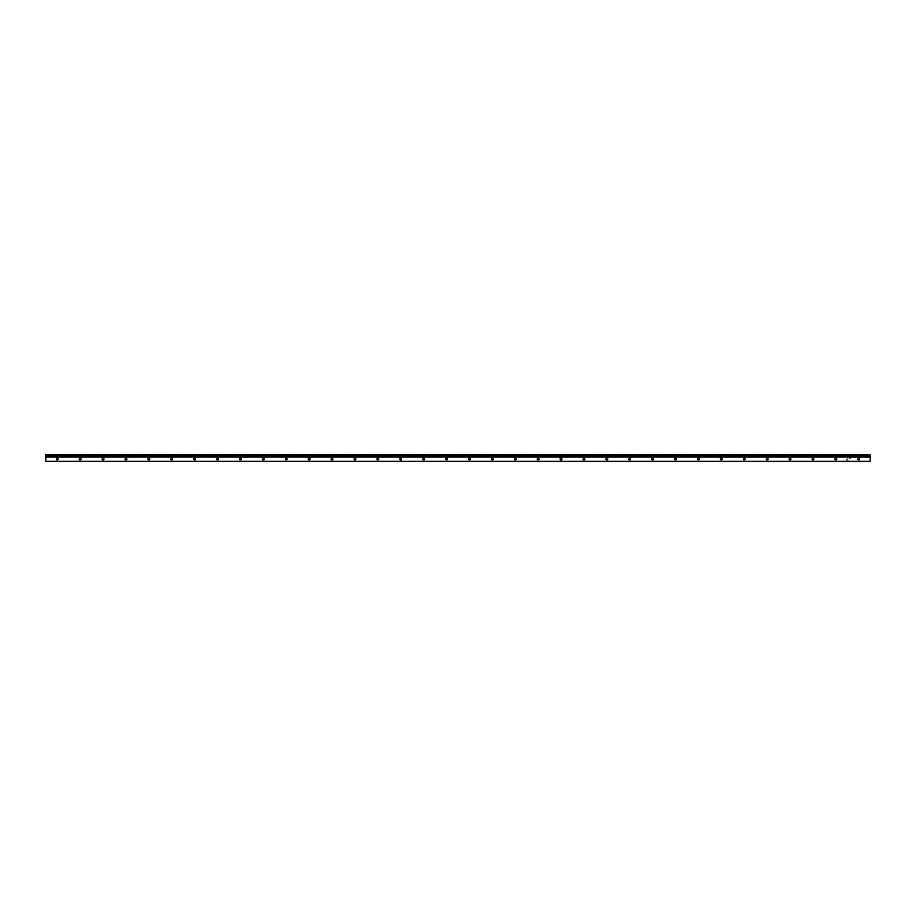 <?xml version="1.0" encoding="UTF-8"?>
<svg xmlns="http://www.w3.org/2000/svg" width="916" height="916" viewBox="0 0 916 916"><rect width="100%" height="100%" fill="white"/><g stroke="black" fill="none" stroke-linecap="round" stroke-linejoin="round"><path stroke-width="0.69" stroke-dasharray="4.58 3.44" d="M57.25 456.981L56.334 456.981L57.25 456.981M57.25 456.523L56.334 456.523L57.25 456.523M45.8 456.569L45.8 455.87L45.8 456.523L870.2 456.523L66.41 456.981L66.41 455.057L66.41 457.084L73.28 457.084L73.28 455.057L73.28 456.981L66.41 456.981L66.41 454.599L66.41 456.523L73.28 456.523L73.28 455.057L73.28 456.523L81.066 456.981L80.15 456.981L80.15 455.87L80.15 456.523L87.02 456.523L80.15 456.523L80.15 455.057L80.15 457.084L87.02 457.084L87.02 455.057L87.02 456.523L93.89 456.981L93.89 455.057L93.89 457.084L100.76 457.084L100.76 455.057L100.76 456.981L93.89 456.981L93.89 454.599L93.89 456.523L100.76 456.523L100.76 455.057L100.76 456.523L107.63 456.981L107.63 455.057L107.63 457.084L114.5 457.084L114.5 455.057L114.5 456.981L107.63 456.981L107.63 454.599L107.63 456.523L114.5 456.523L114.5 455.057L114.5 456.523L121.37 456.981L121.37 455.057L121.37 457.084L128.24 457.084L128.24 455.057L128.24 456.981L121.37 456.981L121.37 454.599L121.37 456.523L128.24 456.523L128.24 455.057L128.24 456.523L135.11 456.981L135.11 455.057L135.11 457.084L141.98 457.084L141.98 455.057L141.98 456.981L135.11 456.981L135.11 454.599L135.11 456.523L141.98 456.523L141.98 455.057L141.98 456.523L149.766 456.981L148.85 456.981L148.85 455.87L149.766 456.523L148.85 456.523L148.85 455.057L148.85 457.084L155.72 457.084L155.72 455.057L155.72 456.981L147.934 456.981L148.85 456.981L148.85 454.599L148.85 456.523L155.72 456.523L155.72 455.057L155.72 456.523L162.59 456.981L162.59 455.057L162.59 457.084L169.46 457.084L169.46 455.057L169.46 456.981L162.59 456.981L162.59 454.599L162.59 456.523L169.46 456.523L169.46 455.057L169.46 456.523L176.33 456.981L176.33 455.057L176.33 457.084L183.2 457.084L183.2 455.057L183.2 456.981L176.33 456.981L176.33 454.599L176.33 456.523L183.2 456.523L183.2 455.057L183.2 456.523L190.07 456.981L190.07 455.057L190.07 457.084L196.94 457.084L196.94 455.057L196.94 456.981L190.07 456.981L190.07 454.599L190.07 456.523L196.94 456.523L196.94 455.057L196.94 456.523L203.81 456.981L203.81 455.057L203.81 457.084L210.68 457.084L210.68 455.057L210.68 456.981L203.81 456.981L203.81 454.599L203.81 456.523L210.68 456.523L210.68 455.057L210.68 456.523L218.466 456.981L217.55 456.981L217.55 455.87L218.466 456.523L217.55 456.523L217.55 455.057L217.55 457.084L224.42 457.084L224.42 455.057L224.42 456.981L216.634 456.981L217.55 456.981L217.55 454.599L217.55 456.523L224.42 456.523L224.42 455.057L224.42 456.523L231.29 456.981L231.29 455.057L231.29 457.084L238.16 457.084L238.16 455.057L238.16 456.981L231.29 456.981L231.29 454.599L231.29 456.523L238.16 456.523L238.16 455.057L238.16 456.523L245.03 456.981L245.03 455.057L245.03 457.084L251.9 457.084L251.9 455.057L251.9 456.981L245.03 456.981L245.03 454.599L245.03 456.523L251.9 456.523L251.9 455.057L251.9 456.523L258.77 456.981L258.77 455.057L258.77 457.084L265.64 457.084L265.64 455.057L265.64 456.981L258.77 456.981L258.77 454.599L258.77 456.523L265.64 456.523L265.64 455.057L265.64 456.523L272.51 456.981L272.51 455.057L272.51 457.084L279.38 457.084L279.38 455.057L279.38 456.981L272.51 456.981L272.51 454.599L272.51 456.523L279.38 456.523L279.38 455.057L279.38 456.523L287.166 456.981L286.25 456.981L286.25 455.87L287.166 456.523L286.25 456.523L286.25 455.057L286.25 457.084L293.12 457.084L293.12 455.057L293.12 456.981L285.334 456.981L286.25 456.981L286.25 454.599L286.25 456.523L293.12 456.523L293.12 455.057L293.12 456.523L299.99 456.981L299.99 455.057L299.99 457.084L306.86 457.084L306.86 455.057L306.86 456.981L299.99 456.981L299.99 454.599L299.99 456.523L306.86 456.523L306.86 455.057L306.86 456.523L313.73 456.981L313.73 455.057L313.73 457.084L320.6 457.084L320.6 455.057L320.6 456.981L313.73 456.981L313.73 454.599L313.73 456.523L320.6 456.523L320.6 455.057L320.6 456.523L327.47 456.981L327.47 455.057L327.47 457.084L334.34 457.084L334.34 455.057L334.34 456.981L327.47 456.981L327.47 454.599L327.47 456.523L334.34 456.523L334.34 455.057L334.34 456.523L341.21 456.981L341.21 455.057L341.21 457.084L348.08 457.084L348.08 455.057L348.08 456.981L341.21 456.981L341.21 454.599L341.21 456.523L348.08 456.523L348.08 455.057L348.08 456.523L355.866 456.981L354.95 456.981L354.95 455.87L355.866 456.523L354.95 456.523L354.95 455.057L354.95 457.084L361.82 457.084L361.82 455.057L361.82 456.981L354.034 456.981L354.95 456.981L354.95 454.599L354.95 456.523L361.82 456.523L361.82 455.057L361.82 456.523L368.69 456.981L368.69 455.057L368.69 457.084L375.56 457.084L375.56 455.057L375.56 456.981L368.69 456.981L368.69 454.599L368.69 456.523L375.56 456.523L375.56 455.057L375.56 456.523L382.43 456.981L382.43 455.057L382.43 457.084L389.3 457.084L389.3 455.057L389.3 456.981L382.43 456.981L382.43 454.599L382.43 456.523L389.3 456.523L389.3 455.057L389.3 456.523L396.17 456.981L396.17 455.057L396.17 457.084L403.04 457.084L403.04 455.057L403.04 456.981L396.17 456.981L396.17 454.599L396.17 456.523L403.04 456.523L403.04 455.057L403.04 456.523L409.91 456.981L409.91 455.057L409.91 457.084L416.78 457.084L416.78 455.057L416.78 456.981L409.91 456.981L409.91 454.599L409.91 456.523L416.78 456.523L416.78 455.057L416.78 456.523L424.566 456.981L423.65 456.981L423.65 455.87L424.566 456.523L423.65 456.523L423.65 455.057L423.65 457.084L430.52 457.084L430.52 455.057L430.52 456.981L422.734 456.981L423.65 456.981L423.65 454.599L423.65 456.523L430.52 456.523L430.52 455.057L430.52 456.523L437.39 456.981L437.39 455.057L437.39 457.084L444.26 457.084L444.26 455.057L444.26 456.981L437.39 456.981L437.39 454.599L437.39 456.523L444.26 456.523L444.26 455.057L444.26 456.523L451.13 456.981L451.13 455.057L451.13 457.084L458 457.084L458 455.057L458 456.981L451.13 456.981L451.13 454.599L451.13 456.523L458 456.523L458 455.057L458 456.523L464.87 456.981L464.87 455.057L464.87 457.084L471.74 457.084L471.74 455.057L471.74 456.981L464.87 456.981L464.87 454.599L464.87 456.523L471.74 456.523L471.74 455.057L471.74 456.523L478.61 456.981L478.61 455.057L478.61 457.084L485.48 457.084L485.48 455.057L485.48 456.981L478.61 456.981L478.61 454.599L478.61 456.523L485.48 456.523L485.48 455.057L485.48 456.523L493.266 456.981L492.35 456.981L492.35 455.87L493.266 456.523L492.35 456.523L492.35 455.057L492.35 457.084L499.22 457.084L499.22 455.057L499.22 456.981L491.434 456.981L492.35 456.981L492.35 454.599L492.35 456.523L499.22 456.523L499.22 455.057L499.22 456.523L506.09 456.981L506.09 455.057L506.09 457.084L512.96 457.084L512.96 455.057L512.96 456.981L506.09 456.981L506.09 454.599L506.09 456.523L512.96 456.523L512.96 455.057L512.96 456.523L519.83 456.981L519.83 455.057L519.83 457.084L526.7 457.084L526.7 455.057L526.7 456.981L519.83 456.981L519.83 454.599L519.83 456.523L526.7 456.523L526.7 455.057L526.7 456.523L533.57 456.981L533.57 455.057L533.57 457.084L540.44 457.084L540.44 455.057L540.44 456.981L533.57 456.981L533.57 454.599L533.57 456.523L540.44 456.523L540.44 455.057L540.44 456.523L547.31 456.981L547.31 455.057L547.31 457.084L554.18 457.084L554.18 455.057L554.18 456.981L547.31 456.981L547.31 454.599L547.31 456.523L554.18 456.523L554.18 455.057L554.18 456.523L561.966 456.981L561.05 456.981L561.05 455.87L561.966 456.523L561.05 456.523L561.05 455.057L561.05 457.084L567.92 457.084L567.92 455.057L567.92 456.981L560.134 456.981L561.05 456.981L561.05 454.599L561.05 456.523L567.92 456.523L567.92 455.057L567.92 456.523L574.79 456.981L574.79 455.057L574.79 457.084L581.66 457.084L581.66 455.057L581.66 456.981L574.79 456.981L574.79 454.599L574.79 456.523L581.66 456.523L581.66 455.057L581.66 456.523L588.53 456.981L588.53 455.057L588.53 457.084L595.4 457.084L595.4 455.057L595.4 456.981L588.53 456.981L588.53 454.599L588.53 456.523L595.4 456.523L595.4 455.057L595.4 456.523L602.27 456.981L602.27 455.057L602.27 457.084L609.14 457.084L609.14 455.057L609.14 456.981L602.27 456.981L602.27 454.599L602.27 456.523L609.14 456.523L609.14 455.057L609.14 456.523L616.01 456.981L616.01 455.057L616.01 457.084L622.88 457.084L622.88 455.057L622.88 456.981L616.01 456.981L616.01 454.599L616.01 456.523L622.88 456.523L622.88 455.057L622.88 456.523L630.666 456.981L629.75 456.981L629.75 455.87L630.666 456.523L629.75 456.523L629.75 455.057L629.75 457.084L636.62 457.084L636.62 455.057L636.62 456.981L628.834 456.981L629.75 456.981L629.75 454.599L629.75 456.523L636.62 456.523L636.62 455.057L636.62 456.523L643.49 456.981L643.49 455.057L643.49 457.084L650.36 457.084L650.36 455.057L650.36 456.981L643.49 456.981L643.49 454.599L643.49 456.523L650.36 456.523L650.36 455.057L650.36 456.523L657.23 456.981L657.23 455.057L657.23 457.084L664.1 457.084L664.1 455.057L664.1 456.981L657.23 456.981L657.23 454.599L657.23 456.523L664.1 456.523L664.1 455.057L664.1 456.523L670.97 456.981L670.97 455.057L670.97 457.084L677.84 457.084L677.84 455.057L677.84 456.981L670.97 456.981L670.97 454.599L670.97 456.523L677.84 456.523L677.84 455.057L677.84 456.523L684.71 456.981L684.71 455.057L684.71 457.084L691.58 457.084L691.58 455.057L691.58 456.981L684.71 456.981L684.71 454.599L684.71 456.523L691.58 456.523L691.58 455.057L691.58 456.523L699.366 456.981L698.45 456.981L698.45 455.87L699.366 456.523L698.45 456.523L698.45 455.057L698.45 457.084L705.32 457.084L705.32 455.057L705.32 456.981L697.534 456.981L698.45 456.981L698.45 454.599L698.45 456.523L705.32 456.523L705.32 455.057L705.32 456.523L712.19 456.981L712.19 455.057L712.19 457.084L719.06 457.084L719.06 455.057L719.06 456.981L712.19 456.981L712.19 454.599L712.19 456.523L719.06 456.523L719.06 455.057L719.06 456.523L725.93 456.981L725.93 455.057L725.93 457.084L732.8 457.084L732.8 455.057L732.8 456.981L725.93 456.981L725.93 454.599L725.93 456.523L732.8 456.523L732.8 455.057L732.8 456.523L739.67 456.981L739.67 455.057L739.67 457.084L746.54 457.084L746.54 455.057L746.54 456.981L739.67 456.981L739.67 454.599L739.67 456.523L746.54 456.523L746.54 455.057L746.54 456.523L753.41 456.981L753.41 455.057L753.41 457.084L760.28 457.084L760.28 455.057L760.28 456.981L753.41 456.981L753.41 454.599L753.41 456.523L760.28 456.523L760.28 455.057L760.28 456.523L768.066 456.981L767.15 456.981L767.15 455.87L768.066 456.523L767.15 456.523L767.15 455.057L767.15 457.084L774.02 457.084L774.02 455.057L774.02 456.981L766.234 456.981L767.15 456.981L767.15 454.599L767.15 456.523L774.02 456.523L774.02 455.057L774.02 456.523L780.89 456.981L780.89 455.057L780.89 457.084L787.76 457.084L787.76 455.057L787.76 456.981L780.89 456.981L780.89 454.599L780.89 456.523L787.76 456.523L787.76 455.057L787.76 456.523L794.63 456.981L794.63 455.057L794.63 457.084L801.5 457.084L801.5 455.057L801.5 456.981L794.63 456.981L794.63 454.599L794.63 456.523L801.5 456.523L801.5 455.057L801.5 456.523L808.37 456.981L808.37 455.057L808.37 457.084L815.24 457.084L815.24 455.057L815.24 456.981L808.37 456.981L808.37 454.599L808.37 456.523L815.24 456.523L815.24 455.057L815.24 456.523L822.11 456.981L822.11 455.057L822.11 457.084L828.98 457.084L828.98 455.057L828.98 456.981L822.11 456.981L822.11 454.599L822.11 456.523L828.98 456.523L828.98 455.057L828.98 456.523L836.766 456.981L835.85 456.981L835.85 455.87L836.766 456.523L835.85 456.523L835.85 455.057L835.85 457.084L842.72 457.084L842.72 455.057L842.72 456.981L834.934 456.981L835.85 456.981L835.85 454.599L835.85 456.523L842.72 456.523L842.72 455.057L842.72 456.523L849.59 456.981L849.59 455.057L849.59 457.084L856.46 457.084L856.46 455.057L856.46 456.981L849.59 456.981L849.59 454.599L849.59 456.523L856.46 456.523L856.46 455.057L856.46 456.523L863.33 456.523L863.33 454.599L863.33 456.981L863.33 455.87L863.33 456.981L870.2 456.981L863.33 456.981L863.33 454.599L863.33 456.523L870.2 456.981L870.2 454.599L870.2 456.523L87.02 456.523L87.02 455.79L87.02 456.981L79.234 456.981L80.15 456.981L80.15 455.79L79.234 456.523L81.066 456.523L45.8 456.981L52.67 456.569L52.67 455.87L52.67 456.981L52.67 455.057L52.67 457.084L59.54 457.084L59.54 454.599L59.54 456.981L45.8 456.981L45.8 454.599L45.8 456.981L45.8 455.79L45.8 456.981L52.67 456.569M103.05 456.981L102.134 456.981L103.05 456.981M103.05 456.523L102.134 456.523L103.05 456.523M125.95 456.981L125.034 456.981L125.95 456.981M125.95 456.523L125.034 456.523L125.95 456.523M171.75 456.981L170.834 456.981L171.75 456.981M171.75 456.523L170.834 456.523L171.75 456.523M194.65 456.981L193.734 456.981L194.65 456.981M194.65 456.523L193.734 456.523L194.65 456.523M240.45 456.981L239.534 456.981L240.45 456.981M240.45 456.523L239.534 456.523L240.45 456.523M263.35 456.981L262.434 456.981L263.35 456.981M263.35 456.523L262.434 456.523L263.35 456.523M309.15 456.981L308.234 456.981L309.15 456.981M309.15 456.523L308.234 456.523L309.15 456.523M332.05 456.981L331.134 456.981L332.05 456.981M332.05 456.523L331.134 456.523L332.05 456.523M377.85 456.981L376.934 456.981L377.85 456.981M377.85 456.523L376.934 456.523L377.85 456.523M400.75 456.981L399.834 456.981L400.75 456.981M400.75 456.523L399.834 456.523L400.75 456.523M446.55 456.981L445.634 456.981L446.55 456.981M446.55 456.523L445.634 456.523L446.55 456.523M469.45 456.981L468.534 456.981L469.45 456.981M469.45 456.523L468.534 456.523L469.45 456.523M515.25 456.981L514.334 456.981L515.25 456.981M515.25 456.523L514.334 456.523L515.25 456.523M538.15 456.981L537.234 456.981L538.15 456.981M538.15 456.523L537.234 456.523L538.15 456.523M583.95 456.981L583.034 456.981L583.95 456.981M583.95 456.523L583.034 456.523L583.95 456.523M606.85 456.981L605.934 456.981L606.85 456.981M606.85 456.523L605.934 456.523L606.85 456.523M652.65 456.981L651.734 456.981L652.65 456.981M652.65 456.523L651.734 456.523L652.65 456.523M675.55 456.981L674.634 456.981L675.55 456.981M675.55 456.523L674.634 456.523L675.55 456.523M721.35 456.981L720.434 456.981L721.35 456.981M721.35 456.523L720.434 456.523L721.35 456.523M744.25 456.981L743.334 456.981L744.25 456.981M744.25 456.523L743.334 456.523L744.25 456.523M790.05 456.981L789.134 456.981L790.05 456.981M790.05 456.523L789.134 456.523L790.05 456.523M812.95 456.981L812.034 456.981L812.95 456.981M812.95 456.523L812.034 456.523L812.95 456.523M858.75 456.981L857.834 456.981L858.75 456.981M858.75 456.523L857.834 456.523L858.75 456.523M870.2 457.084L870.2 454.599L870.2 456.477L870.2 455.103L870.2 456.477L870.2 455.103L870.2 456.477L863.33 456.477L863.33 455.79L863.33 456.981L856.46 456.981L856.46 454.599L856.46 456.981L856.46 455.504L863.33 455.504L863.33 456.981L863.33 455.057L863.33 457.084L870.2 457.084L870.2 461.401M849.59 457.084L849.59 454.599L849.59 456.981L842.72 456.981L842.72 454.599L842.72 456.981L842.72 455.504L849.59 455.504L849.59 454.599L849.59 456.981L870.2 456.981L45.8 456.981L870.2 456.981L863.33 456.981L863.33 455.79L863.33 456.523L849.59 456.981L849.59 454.599L849.59 456.523L842.72 456.981L856.46 456.981L856.46 455.492M863.33 457.084L863.33 454.599L863.33 455.79L863.33 455.057L870.2 455L870.2 456.523L856.46 456.523L856.46 455.057L856.46 456.523L856.46 455.79L856.46 456.477L849.59 456.477L849.59 455.057L856.46 455.08L856.46 456.477L835.85 456.477L835.85 455.79L834.934 456.523L835.85 456.981L828.98 456.981L828.98 454.599L828.98 456.981L828.98 455.504L835.85 455.504L835.85 454.599L835.85 456.981L842.72 456.981L835.85 456.981L835.85 455.504L835.85 456.981L836.766 456.981L835.85 456.981L835.85 454.599L835.85 456.523L834.934 456.523L836.766 456.523L828.98 456.981L842.72 456.981L842.72 455.492M822.11 457.084L822.11 454.599L822.11 456.981L815.24 456.981L815.24 454.599L815.24 456.981L815.24 455.504L822.11 455.504L822.11 454.599L822.11 456.981L828.98 456.981L822.11 456.981L822.11 454.599L822.11 456.523L815.24 456.981L828.98 456.981L828.98 455.492M863.33 455.87L842.72 456.523L842.72 455.057L842.72 456.523L828.98 456.523L828.98 455.057L828.98 456.523L828.98 455.79L828.98 456.477L822.11 456.477L822.11 455.79L822.11 456.981L801.5 456.981L801.5 454.599L801.5 456.981L801.5 455.504L808.37 455.504L808.37 454.599L808.37 456.981L815.24 456.981L815.24 455.492M835.85 455.87L815.24 456.523L815.24 455.057L815.24 456.523L808.37 456.523L808.37 455.057L808.37 456.981L808.37 454.599L808.37 456.523L801.5 456.981L815.24 456.981L808.37 456.981L808.37 454.599L808.37 456.981L787.76 456.981L787.76 454.599L787.76 456.981L787.76 455.504L794.63 455.504L794.63 454.599L794.63 456.981L801.5 456.981L801.5 455.492M822.11 455.87L808.37 456.477L808.37 455.057L815.24 455.08L815.24 456.477L794.63 456.477L794.63 455.79L794.63 456.981L794.63 454.599L794.63 456.523L787.76 456.981L801.5 456.981L794.63 456.981L794.63 454.599L794.63 456.981L774.02 456.981L774.02 454.599L774.02 456.981L774.02 455.504L780.89 455.504L780.89 454.599L780.89 456.981L787.76 456.981L787.76 455.492M808.37 457.084L808.37 455.183L808.37 456.523L801.5 456.523L801.5 455.057L801.5 456.523L787.76 456.523L787.76 455.057L787.76 456.523L780.89 456.523L780.89 455.057L780.89 456.981L780.89 454.599L780.89 456.523L774.02 456.981L787.76 456.981L780.89 456.981L780.89 454.599L780.89 456.981L760.28 456.981L760.28 454.599L760.28 456.981L760.28 455.504L767.15 455.504L767.15 454.599L767.15 456.981L774.02 456.981L774.02 455.492M794.63 455.87L780.89 456.477L780.89 455.057L787.76 455.08L787.76 456.477L767.15 456.477L767.15 455.79L766.234 456.523L767.15 456.981L767.15 455.504L767.15 456.981L768.066 456.981L767.15 456.981L767.15 454.599L767.15 456.523L766.234 456.523L768.066 456.523L760.28 456.981L774.02 456.981L766.234 456.981L767.15 456.981L767.15 454.599L767.15 456.477L767.15 455.79L766.234 455.962L768.066 455.962L767.15 455.744L767.15 456.981L768.066 456.981L746.54 456.981L746.54 454.599L746.54 456.981L746.54 455.504L753.41 455.504L753.41 454.599L753.41 456.981L760.28 456.981L760.28 455.492M780.89 457.084L780.89 455.183L780.89 456.523L774.02 456.523L774.02 455.057L774.02 456.523L760.28 456.523L760.28 455.057L760.28 456.523L753.41 456.523L753.41 455.057L753.41 456.981L753.41 454.599L753.41 456.523L746.54 456.981L760.28 456.981L753.41 456.981L753.41 454.599L753.41 456.981L732.8 456.981L732.8 454.599L732.8 456.981L732.8 455.504L739.67 455.504L739.67 454.599L739.67 456.981L746.54 456.981L746.54 455.492M767.15 455.87L753.41 456.477L753.41 455.057L760.28 455.08L760.28 456.477L739.67 456.477L739.67 455.79L739.67 456.981L739.67 454.599L739.67 456.523L732.8 456.981L746.54 456.981L739.67 456.981L739.67 454.599L739.67 456.981L719.06 456.981L719.06 454.599L719.06 456.981L719.06 455.504L725.93 455.504L725.93 454.599L725.93 456.981L732.8 456.981L732.8 455.492M753.41 457.084L753.41 455.183L753.41 456.523L746.54 456.523L746.54 455.057L746.54 456.523L732.8 456.523L732.8 455.057L732.8 456.523L725.93 456.523L725.93 455.057L725.93 456.981L725.93 454.599L725.93 456.523L719.06 456.981L732.8 456.981L725.93 456.981L725.93 454.599L725.93 456.981L705.32 456.981L705.32 454.599L705.32 456.981L705.32 455.504L712.19 455.504L712.19 454.599L712.19 456.981L719.06 456.981L719.06 455.492M739.67 455.87L725.93 456.477L725.93 455.057L732.8 455.08L732.8 456.477L712.19 456.477L712.19 455.79L712.19 456.981L712.19 454.599L712.19 456.523L705.32 456.981L719.06 456.981L712.19 456.981L712.19 454.599L712.19 456.981L691.58 456.981L691.58 454.599L691.58 456.981L691.58 455.504L698.45 455.504L698.45 454.599L698.45 456.981L705.32 456.981L705.32 455.492M725.93 457.084L725.93 455.183L725.93 456.523L719.06 456.523L719.06 455.057L719.06 456.523L705.32 456.523L705.32 455.057L705.32 456.523L698.45 456.523L698.45 455.057L698.45 456.523L697.534 456.523L698.45 456.981L698.45 455.504L698.45 456.981L699.366 456.981L698.45 456.981L698.45 454.599L698.45 456.523L697.534 456.523L699.366 456.523L691.58 456.981L705.32 456.981L697.534 456.981L698.45 456.981L698.45 454.599L698.45 456.477L698.45 455.79L697.534 455.962L699.366 455.962L698.45 455.744L698.45 456.981L699.366 456.981L677.84 456.981L677.84 454.599L677.84 456.981L677.84 455.504L684.71 455.504L684.71 454.599L684.71 456.981L691.58 456.981L691.58 455.492M712.19 455.87L698.45 456.477L698.45 455.057L705.32 455.08L705.32 456.477L684.71 456.477L684.71 455.79L684.71 456.981L684.71 454.599L684.71 456.523L677.84 456.981L691.58 456.981L684.71 456.981L684.71 454.599L684.71 456.981L664.1 456.981L664.1 454.599L664.1 456.981L664.1 455.504L670.97 455.504L670.97 454.599L670.97 456.981L677.84 456.981L677.84 455.492M698.45 457.084L698.45 455.183L698.45 456.523L691.58 456.523L691.58 455.057L691.58 456.523L677.84 456.523L677.84 455.057L677.84 456.523L670.97 456.523L670.97 455.057L670.97 456.981L670.97 454.599L670.97 456.523L664.1 456.981L677.84 456.981L670.97 456.981L670.97 454.599L670.97 456.981L650.36 456.981L650.36 454.599L650.36 456.981L650.36 455.504L657.23 455.504L657.23 454.599L657.23 456.981L664.1 456.981L664.1 455.492M684.71 455.87L670.97 456.477L670.97 455.057L677.84 455.08L677.84 456.477L657.23 456.477L657.23 455.79L657.23 456.981L657.23 454.599L657.23 456.523L650.36 456.981L664.1 456.981L657.23 456.981L657.23 454.599L657.23 456.981L636.62 456.981L636.62 454.599L636.62 456.981L636.62 455.504L643.49 455.504L643.49 454.599L643.49 456.981L650.36 456.981L650.36 455.492M670.97 457.084L670.97 455.183L670.97 456.523L664.1 456.523L664.1 455.057L664.1 456.523L650.36 456.523L650.36 455.057L650.36 456.523L643.49 456.523L643.49 455.057L643.49 456.981L643.49 454.599L643.49 456.523L636.62 456.981L650.36 456.981L643.49 456.981L643.49 454.599L643.49 456.981L622.88 456.981L622.88 454.599L622.88 456.981L622.88 455.504L629.75 455.504L629.75 454.599L629.75 456.981L636.62 456.981L636.62 455.492M657.23 455.87L643.49 456.477L643.49 455.057L650.36 455.08L650.36 456.477L629.75 456.477L629.75 455.79L628.834 456.523L629.75 456.981L629.75 455.504L629.75 456.981L630.666 456.981L629.75 456.981L629.75 454.599L629.75 456.523L628.834 456.523L630.666 456.523L622.88 456.981L636.62 456.981L628.834 456.981L629.75 456.981L629.75 454.599L629.75 456.477L629.75 455.79L628.834 455.962L630.666 455.962L629.75 455.744L629.75 456.981L630.666 456.981L609.14 456.981L609.14 454.599L609.14 456.981L609.14 455.504L616.01 455.504L616.01 454.599L616.01 456.981L622.88 456.981L622.88 455.492M643.49 457.084L643.49 455.183L643.49 456.523L636.62 456.523L636.62 455.057L636.62 456.523L622.88 456.523L622.88 455.057L622.88 456.523L616.01 456.523L616.01 455.057L616.01 456.981L616.01 454.599L616.01 456.523L609.14 456.981L622.88 456.981L616.01 456.981L616.01 454.599L616.01 456.981L595.4 456.981L595.4 454.599L595.4 456.981L595.4 455.504L602.27 455.504L602.27 454.599L602.27 456.981L609.14 456.981L609.14 455.492M629.75 455.87L616.01 456.477L616.01 455.057L622.88 455.08L622.88 456.477L602.27 456.477L602.27 455.79L602.27 456.981L602.27 454.599L602.27 456.523L595.4 456.981L609.14 456.981L602.27 456.981L602.27 454.599L602.27 456.981L581.66 456.981L581.66 454.599L581.66 456.981L581.66 455.504L588.53 455.504L588.53 454.599L588.53 456.981L595.4 456.981L595.4 455.492M616.01 457.084L616.01 455.183L616.01 456.523L609.14 456.523L609.14 455.057L609.14 456.523L595.4 456.523L595.4 455.057L595.4 456.523L588.53 456.523L588.53 455.057L588.53 456.981L588.53 454.599L588.53 456.523L581.66 456.981L595.4 456.981L588.53 456.981L588.53 454.599L588.53 456.981L567.92 456.981L567.92 454.599L567.92 456.981L567.92 455.504L574.79 455.504L574.79 454.599L574.79 456.981L581.66 456.981L581.66 455.492M602.27 455.87L588.53 456.477L588.53 455.057L595.4 455.08L595.4 456.477L574.79 456.477L574.79 455.79L574.79 456.981L574.79 454.599L574.79 456.523L567.92 456.981L581.66 456.981L574.79 456.981L574.79 454.599L574.79 456.981L554.18 456.981L554.18 454.599L554.18 456.981L554.18 455.504L561.05 455.504L561.05 454.599L561.05 456.981L567.92 456.981L567.92 455.492M588.53 457.084L588.53 455.183L588.53 456.523L581.66 456.523L581.66 455.057L581.66 456.523L567.92 456.523L567.92 455.057L567.92 456.523L561.05 456.523L561.05 455.057L561.05 456.523L560.134 456.523L561.05 456.981L561.05 455.504L561.05 456.981L561.966 456.981L561.05 456.981L561.05 454.599L561.05 456.523L560.134 456.523L561.966 456.523L554.18 456.981L567.92 456.981L560.134 456.981L561.05 456.981L561.05 454.599L561.05 456.477L561.05 455.79L560.134 455.962L561.966 455.962L561.05 455.744L561.05 456.981L561.966 456.981L540.44 456.981L540.44 454.599L540.44 456.981L540.44 455.504L547.31 455.504L547.31 454.599L547.31 456.981L554.18 456.981L554.18 455.492M574.79 455.87L561.05 456.477L561.05 455.057L567.92 455.08L567.92 456.477L547.31 456.477L547.31 455.79L547.31 456.981L547.31 454.599L547.31 456.523L540.44 456.981L554.18 456.981L547.31 456.981L547.31 454.599L547.31 456.981L526.7 456.981L526.7 454.599L526.7 456.981L526.7 455.504L533.57 455.504L533.57 454.599L533.57 456.981L540.44 456.981L540.44 455.492M561.05 457.084L561.05 455.183L561.05 456.523L554.18 456.523L554.18 455.057L554.18 456.523L540.44 456.523L540.44 455.057L540.44 456.523L533.57 456.523L533.57 455.057L533.57 456.981L533.57 454.599L533.57 456.523L526.7 456.981L540.44 456.981L533.57 456.981L533.57 454.599L533.57 456.981L512.96 456.981L512.96 454.599L512.96 456.981L512.96 455.504L519.83 455.504L519.83 454.599L519.83 456.981L526.7 456.981L526.7 455.492M547.31 455.87L533.57 456.477L533.57 455.057L540.44 455.08L540.44 456.477L519.83 456.477L519.83 455.79L519.83 456.981L519.83 454.599L519.83 456.523L512.96 456.981L526.7 456.981L519.83 456.981L519.83 454.599L519.83 456.981L499.22 456.981L499.22 454.599L499.22 456.981L499.22 455.504L506.09 455.504L506.09 454.599L506.09 456.981L512.96 456.981L512.96 455.492M533.57 457.084L533.57 455.183L533.57 456.523L526.7 456.523L526.7 455.057L526.7 456.523L512.96 456.523L512.96 455.057L512.96 456.523L506.09 456.523L506.09 455.057L506.09 456.981L506.09 454.599L506.09 456.523L499.22 456.981L512.96 456.981L506.09 456.981L506.09 454.599L506.09 456.981L485.48 456.981L485.48 454.599L485.48 456.981L485.48 455.504L492.35 455.504L492.35 454.599L492.35 456.981L499.22 456.981L499.22 455.492M519.83 455.87L506.09 456.477L506.09 455.057L512.96 455.08L512.96 456.477L492.35 456.477L492.35 455.79L491.434 456.523L492.35 456.981L492.35 455.504L492.35 456.981L493.266 456.981L492.35 456.981L492.35 454.599L492.35 456.523L491.434 456.523L493.266 456.523L485.48 456.981L499.22 456.981L491.434 456.981L492.35 456.981L492.35 454.599L492.35 456.477L492.35 455.79L491.434 455.962L493.266 455.962L492.35 455.744L492.35 456.981L493.266 456.981L471.74 456.981L471.74 454.599L471.74 456.981L471.74 455.504L478.61 455.504L478.61 454.599L478.61 456.981L485.48 456.981L485.48 455.492M506.09 457.084L506.09 455.183L506.09 456.523L499.22 456.523L499.22 455.057L499.22 456.523L485.48 456.523L485.48 455.057L485.48 456.523L478.61 456.523L478.61 455.057L478.61 456.981L478.61 454.599L478.61 456.523L471.74 456.981L485.48 456.981L478.61 456.981L478.61 454.599L478.61 456.981L458 456.981L458 454.599L458 456.981L458 455.504L464.87 455.504L464.87 454.599L464.87 456.981L471.74 456.981L471.74 455.492M492.35 455.87L478.61 456.477L478.61 455.057L485.48 455.08L485.48 456.477L464.87 456.477L464.87 455.79L464.87 456.981L464.87 454.599L464.87 456.523L458 456.981L471.74 456.981L464.87 456.981L464.87 454.599L464.87 456.981L444.26 456.981L444.26 454.599L444.26 456.981L444.26 455.504L451.13 455.504L451.13 454.599L451.13 456.981L458 456.981L458 455.492M478.61 457.084L478.61 455.183L478.61 456.523L471.74 456.523L471.74 455.057L471.74 456.523L458 456.523L458 455.057L458 456.523L451.13 456.523L451.13 455.057L451.13 456.981L451.13 454.599L451.13 456.523L444.26 456.981L458 456.981L451.13 456.981L451.13 454.599L451.13 456.981L430.52 456.981L430.52 454.599L430.52 456.981L430.52 455.504L437.39 455.504L437.39 454.599L437.39 456.981L444.26 456.981L444.26 455.492M464.87 455.87L451.13 456.477L451.13 455.057L458 455.08L458 456.477L437.39 456.477L437.39 455.79L437.39 456.981L437.39 454.599L437.39 456.523L430.52 456.981L444.26 456.981L437.39 456.981L437.39 454.599L437.39 456.981L416.78 456.981L416.78 454.599L416.78 456.981L416.78 455.504L423.65 455.504L423.65 454.599L423.65 456.981L430.52 456.981L430.52 455.492M451.13 457.084L451.13 455.183L451.13 456.523L444.26 456.523L444.26 455.057L444.26 456.523L430.52 456.523L430.52 455.057L430.52 456.523L423.65 456.523L423.65 455.057L423.65 456.523L422.734 456.523L423.65 456.981L423.65 455.504L423.65 456.981L424.566 456.981L423.65 456.981L423.65 454.599L423.65 456.523L422.734 456.523L424.566 456.523L416.78 456.981L430.52 456.981L422.734 456.981L423.65 456.981L423.65 454.599L423.65 456.477L423.65 455.79L422.734 455.962L424.566 455.962L423.65 455.744L423.65 456.981L424.566 456.981L403.04 456.981L403.04 454.599L403.04 456.981L403.04 455.504L409.91 455.504L409.91 454.599L409.91 456.981L416.78 456.981L416.78 455.492M437.39 455.87L423.65 456.477L423.65 455.057L430.52 455.08L430.52 456.477L409.91 456.477L409.91 455.79L409.91 456.981L409.91 454.599L409.91 456.523L403.04 456.981L416.78 456.981L409.91 456.981L409.91 454.599L409.91 456.981L389.3 456.981L389.3 454.599L389.3 456.981L389.3 455.504L396.17 455.504L396.17 454.599L396.17 456.981L403.04 456.981L403.04 455.492M423.65 457.084L423.65 455.183L423.65 456.523L416.78 456.523L416.78 455.057L416.78 456.523L403.04 456.523L403.04 455.057L403.04 456.523L396.17 456.523L396.17 455.057L396.17 456.981L396.17 454.599L396.17 456.523L389.3 456.981L403.04 456.981L396.17 456.981L396.17 454.599L396.17 456.981L375.56 456.981L375.56 454.599L375.56 456.981L375.56 455.504L382.43 455.504L382.43 454.599L382.43 456.981L389.3 456.981L389.3 455.492M409.91 455.87L396.17 456.477L396.17 455.057L403.04 455.08L403.04 456.477L382.43 456.477L382.43 455.79L382.43 456.981L382.43 454.599L382.43 456.523L375.56 456.981L389.3 456.981L382.43 456.981L382.43 454.599L382.43 456.981L361.82 456.981L361.82 454.599L361.82 456.981L361.82 455.504L368.69 455.504L368.69 454.599L368.69 456.981L375.56 456.981L375.56 455.492M396.17 457.084L396.17 455.183L396.17 456.523L389.3 456.523L389.3 455.057L389.3 456.523L375.56 456.523L375.56 455.057L375.56 456.523L368.69 456.523L368.69 455.057L368.69 456.981L368.69 454.599L368.69 456.523L361.82 456.981L375.56 456.981L368.69 456.981L368.69 454.599L368.69 456.981L348.08 456.981L348.08 454.599L348.08 456.981L348.08 455.504L354.95 455.504L354.95 454.599L354.95 456.981L361.82 456.981L361.82 455.492M382.43 455.87L368.69 456.477L368.69 455.057L375.56 455.08L375.56 456.477L354.95 456.477L354.95 455.79L354.034 456.523L354.95 456.981L354.95 455.504L354.95 456.981L355.866 456.981L354.95 456.981L354.95 454.599L354.95 456.523L354.034 456.523L355.866 456.523L348.08 456.981L361.82 456.981L354.034 456.981L354.95 456.981L354.95 454.599L354.95 456.477L354.95 455.79L354.034 455.962L355.866 455.962L354.95 455.744L354.95 456.981L355.866 456.981L334.34 456.981L334.34 454.599L334.34 456.981L334.34 455.504L341.21 455.504L341.21 454.599L341.21 456.981L348.08 456.981L348.08 455.492M368.69 457.084L368.69 455.183L368.69 456.523L361.82 456.523L361.82 455.057L361.82 456.523L348.08 456.523L348.08 455.057L348.08 456.523L341.21 456.523L341.21 455.057L341.21 456.981L341.21 454.599L341.21 456.523L334.34 456.981L348.08 456.981L341.21 456.981L341.21 454.599L341.21 456.981L320.6 456.981L320.6 454.599L320.6 456.981L320.6 455.504L327.47 455.504L327.47 454.599L327.47 456.981L334.34 456.981L334.34 455.492M354.95 455.87L341.21 456.477L341.21 455.057L348.08 455.08L348.08 456.477L327.47 456.477L327.47 455.79L327.47 456.981L327.47 454.599L327.47 456.523L320.6 456.981L334.34 456.981L327.47 456.981L327.47 454.599L327.47 456.981L306.86 456.981L306.86 454.599L306.86 456.981L306.86 455.504L313.73 455.504L313.73 454.599L313.73 456.981L320.6 456.981L320.6 455.492M341.21 457.084L341.21 455.183L341.21 456.523L334.34 456.523L334.34 455.057L334.34 456.523L320.6 456.523L320.6 455.057L320.6 456.523L313.73 456.523L313.73 455.057L313.73 456.981L313.73 454.599L313.73 456.523L306.86 456.981L320.6 456.981L313.73 456.981L313.73 454.599L313.73 456.981L293.12 456.981L293.12 454.599L293.12 456.981L293.12 455.504L299.99 455.504L299.99 454.599L299.99 456.981L306.86 456.981L306.86 455.492M327.47 455.87L313.73 456.477L313.73 455.057L320.6 455.08L320.6 456.477L299.99 456.477L299.99 455.79L299.99 456.981L299.99 454.599L299.99 456.523L293.12 456.981L306.86 456.981L299.99 456.981L299.99 454.599L299.99 456.981L279.38 456.981L279.38 454.599L279.38 456.981L279.38 455.504L286.25 455.504L286.25 454.599L286.25 456.981L293.12 456.981L293.12 455.492M313.73 457.084L313.73 455.183L313.73 456.523L306.86 456.523L306.86 455.057L306.86 456.523L293.12 456.523L293.12 455.057L293.12 456.523L286.25 456.523L286.25 455.057L286.25 456.523L285.334 456.523L286.25 456.981L286.25 455.504L286.25 456.981L287.166 456.981L286.25 456.981L286.25 454.599L286.25 456.523L285.334 456.523L287.166 456.523L279.38 456.981L293.12 456.981L285.334 456.981L286.25 456.981L286.25 454.599L286.25 456.477L286.25 455.79L285.334 455.962L287.166 455.962L286.25 455.744L286.25 456.981L287.166 456.981L265.64 456.981L265.64 454.599L265.64 456.981L265.64 455.504L272.51 455.504L272.51 454.599L272.51 456.981L279.38 456.981L279.38 455.492M299.99 455.87L286.25 456.477L286.25 455.057L293.12 455.08L293.12 456.477L272.51 456.477L272.51 455.79L272.51 456.981L272.51 454.599L272.51 456.523L265.64 456.981L279.38 456.981L272.51 456.981L272.51 454.599L272.51 456.981L251.9 456.981L251.9 454.599L251.9 456.981L251.9 455.504L258.77 455.504L258.77 454.599L258.77 456.981L265.64 456.981L265.64 455.492M286.25 457.084L286.25 455.183L286.25 456.523L279.38 456.523L279.38 455.057L279.38 456.523L265.64 456.523L265.64 455.057L265.64 456.523L258.77 456.523L258.77 455.057L258.77 456.981L258.77 454.599L258.77 456.523L251.9 456.981L265.64 456.981L258.77 456.981L258.77 454.599L258.77 456.981L238.16 456.981L238.16 454.599L238.16 456.981L238.16 455.504L245.03 455.504L245.03 454.599L245.03 456.981L251.9 456.981L251.9 455.492M272.51 455.87L258.77 456.477L258.77 455.057L265.64 455.08L265.64 456.477L245.03 456.477L245.03 455.79L245.03 456.981L245.03 454.599L245.03 456.523L238.16 456.981L251.9 456.981L245.03 456.981L245.03 454.599L245.03 456.981L224.42 456.981L224.42 454.599L224.42 456.981L224.42 455.504L231.29 455.504L231.29 454.599L231.29 456.981L238.16 456.981L238.16 455.492M258.77 457.084L258.77 455.183L258.77 456.523L251.9 456.523L251.9 455.057L251.9 456.523L238.16 456.523L238.16 455.057L238.16 456.523L231.29 456.523L231.29 455.057L231.29 456.981L231.29 454.599L231.29 456.523L224.42 456.981L238.16 456.981L231.29 456.981L231.29 454.599L231.29 456.981L210.68 456.981L210.68 454.599L210.68 456.981L210.68 455.504L217.55 455.504L217.55 454.599L217.55 456.981L224.42 456.981L224.42 455.492M245.03 455.87L231.29 456.477L231.29 455.057L238.16 455.08L238.16 456.477L217.55 456.477L217.55 455.79L216.634 456.523L217.55 456.981L217.55 455.504L217.55 456.981L218.466 456.981L217.55 456.981L217.55 454.599L217.55 456.523L216.634 456.523L218.466 456.523L210.68 456.981L224.42 456.981L216.634 456.981L217.55 456.981L217.55 454.599L217.55 456.477L217.55 455.79L216.634 455.962L218.466 455.962L217.55 455.744L217.55 456.981L218.466 456.981L196.94 456.981L196.94 454.599L196.94 456.981L196.94 455.504L203.81 455.504L203.81 454.599L203.81 456.981L210.68 456.981L210.68 455.492M231.29 457.084L231.29 455.183L231.29 456.523L224.42 456.523L224.42 455.057L224.42 456.523L210.68 456.523L210.68 455.057L210.68 456.523L203.81 456.523L203.81 455.057L203.81 456.981L203.81 454.599L203.81 456.523L196.94 456.981L210.68 456.981L203.81 456.981L203.81 454.599L203.81 456.981L183.2 456.981L183.2 454.599L183.2 456.981L183.2 455.504L190.07 455.504L190.07 454.599L190.07 456.981L196.94 456.981L196.94 455.492M217.55 455.87L203.81 456.477L203.81 455.057L210.68 455.08L210.68 456.477L190.07 456.477L190.07 455.79L190.07 456.981L190.07 454.599L190.07 456.523L183.2 456.981L196.94 456.981L190.07 456.981L190.07 454.599L190.07 456.981L169.46 456.981L169.46 454.599L169.46 456.981L169.46 455.504L176.33 455.504L176.33 454.599L176.33 456.981L183.2 456.981L183.2 455.492M203.81 457.084L203.81 455.183L203.81 456.523L196.94 456.523L196.94 455.057L196.94 456.523L183.2 456.523L183.2 455.057L183.2 456.523L176.33 456.523L176.33 455.057L176.33 456.981L176.33 454.599L176.33 456.523L169.46 456.981L183.2 456.981L176.33 456.981L176.33 454.599L176.33 456.981L155.72 456.981L155.72 454.599L155.72 456.981L155.72 455.504L162.59 455.504L162.59 454.599L162.59 456.981L169.46 456.981L169.46 455.492M190.07 455.87L176.33 456.477L176.33 455.057L183.2 455.08L183.2 456.477L162.59 456.477L162.59 455.79L162.59 456.981L162.59 454.599L162.59 456.523L155.72 456.981L169.46 456.981L162.59 456.981L162.59 454.599L162.59 456.981L141.98 456.981L141.98 454.599L141.98 456.981L141.98 455.504L148.85 455.504L148.85 454.599L148.85 456.981L155.72 456.981L155.72 455.492M176.33 457.084L176.33 455.183L176.33 456.523L169.46 456.523L169.46 455.057L169.46 456.523L155.72 456.523L155.72 455.057L155.72 456.523L148.85 456.523L148.85 455.057L148.85 456.523L147.934 456.523L148.85 456.981L148.85 455.504L148.85 456.981L149.766 456.981L148.85 456.981L148.85 454.599L148.85 456.523L147.934 456.523L149.766 456.523L141.98 456.981L155.72 456.981L147.934 456.981L148.85 456.981L148.85 454.599L148.85 456.477L148.85 455.79L147.934 455.962L149.766 455.962L148.85 455.744L148.85 456.981L149.766 456.981L128.24 456.981L128.24 454.599L128.24 456.981L128.24 455.504L135.11 455.504L135.11 454.599L135.11 456.981L141.98 456.981L141.98 455.492M162.59 455.87L148.85 456.477L148.85 455.057L155.72 455.08L155.72 456.477L135.11 456.477L135.11 455.79L135.11 456.981L135.11 454.599L135.11 456.523L128.24 456.981L141.98 456.981L135.11 456.981L135.11 454.599L135.11 456.981L114.5 456.981L114.5 454.599L114.5 456.981L114.5 455.504L121.37 455.504L121.37 454.599L121.37 456.981L128.24 456.981L128.24 455.492M148.85 457.084L148.85 455.183L148.85 456.523L141.98 456.523L141.98 455.057L141.98 456.523L128.24 456.523L128.24 455.057L128.24 456.523L121.37 456.523L121.37 455.057L121.37 456.981L121.37 454.599L121.37 456.523L114.5 456.981L128.24 456.981L121.37 456.981L121.37 454.599L121.37 456.981L100.76 456.981L100.76 454.599L100.76 456.981L100.76 455.504L107.63 455.504L107.63 454.599L107.63 456.981L114.5 456.981L114.5 455.492M135.11 455.87L121.37 456.477L121.37 455.057L128.24 455.08L128.24 456.477L107.63 456.477L107.63 455.79L107.63 456.981L107.63 454.599L107.63 456.523L100.76 456.981L114.5 456.981L107.63 456.981L107.63 454.599L107.63 456.981L87.02 456.981L87.02 454.599L87.02 456.981L87.02 455.504L93.89 455.504L93.89 454.599L93.89 456.981L100.76 456.981L100.76 455.492M121.37 457.084L121.37 455.183L121.37 456.523L114.5 456.523L114.5 455.057L114.5 456.523L100.76 456.523L100.76 455.057L100.76 456.523L93.89 456.523L93.89 455.057L93.89 456.981L93.89 454.599L93.89 456.523L87.02 456.981L100.76 456.981L93.89 456.981L93.89 454.599L93.89 456.981L73.28 456.981L73.28 454.599L73.28 456.981L73.28 455.504L80.15 455.504L80.15 454.599L80.15 456.981L87.02 456.981L87.02 455.492M107.63 455.87L93.89 456.477L93.89 455.057L100.76 455.08L100.76 456.477L80.15 456.477L80.15 455.79L79.234 456.523L80.15 456.981L80.15 455.504L80.15 456.981L81.066 456.981L80.15 456.981L80.15 454.599L80.15 456.523L79.234 456.523L81.066 456.523L73.28 456.981L87.02 456.981L79.234 456.981L80.15 456.981L80.15 454.599L80.15 456.477L80.15 455.79L79.234 455.962L81.066 455.962L80.15 455.744L80.15 456.981L81.066 456.981L59.54 456.981L59.54 454.599L59.54 456.981L59.54 455.504L66.41 455.504L66.41 454.599L66.41 456.981L73.28 456.981L73.28 455.492M93.89 457.084L93.89 455.183L93.89 456.523L87.02 456.523L87.02 455.057L87.02 456.523L73.28 456.523L73.28 455.057L73.28 456.523L66.41 456.523L66.41 455.057L66.41 456.981L66.41 454.599L66.41 456.523L59.54 456.981L73.28 456.981L66.41 456.981L66.41 454.599L66.41 456.981L52.67 456.981L59.54 456.981L59.54 455.492M80.15 455.87L66.41 456.477L66.41 455.057L73.28 455.08L73.28 456.477L52.67 456.477L52.67 454.599L52.67 456.981L52.67 454.599L52.67 456.981L52.67 454.599L52.67 456.523L45.8 456.523L45.8 455.057L45.8 461.401M66.41 457.084L66.41 455.183L66.41 456.523L59.54 456.523L59.54 455.057L59.54 456.523L59.54 455.79L59.54 456.477L52.67 456.477L52.67 454.599L52.67 456.477L45.8 456.477L45.8 455.103L45.8 456.477L45.8 455.103L45.8 456.443L52.67 456.477L59.54 456.477L59.54 455.79L59.54 456.477L87.02 456.477L87.02 455.79L87.02 456.477L114.5 456.477L114.5 455.79L114.5 456.477L141.98 456.477L141.98 455.79L141.98 456.477L169.46 456.477L169.46 455.79L169.46 456.477L196.94 456.477L196.94 455.79L196.94 456.477L224.42 456.477L224.42 455.79L224.42 456.477L251.9 456.477L251.9 455.79L251.9 456.477L279.38 456.477L279.38 455.79L279.38 456.477L306.86 456.477L306.86 455.79L306.86 456.477L334.34 456.477L334.34 455.79L334.34 456.477L361.82 456.477L361.82 455.79L361.82 456.477L389.3 456.477L389.3 455.79L389.3 456.477L416.78 456.477L416.78 455.79L416.78 456.477L444.26 456.477L444.26 455.79L444.26 456.477L471.74 456.477L471.74 455.79L471.74 456.477L499.22 456.477L499.22 455.79L499.22 456.477L526.7 456.477L526.7 455.79L526.7 456.477L554.18 456.477L554.18 455.79L554.18 456.477L581.66 456.477L581.66 455.79L581.66 456.477L609.14 456.477L609.14 455.79L609.14 456.477L636.62 456.477L636.62 455.79L636.62 456.477L664.1 456.477L664.1 455.79L664.1 456.477L691.58 456.477L691.58 455.79L691.58 456.477L719.06 456.477L719.06 455.79L719.06 456.477L746.54 456.477L746.54 455.79L746.54 456.477L774.02 456.477L774.02 455.79L774.02 456.477L801.5 456.477L801.5 455.79L801.5 456.477L835.85 456.477L835.85 454.599L835.85 456.477L842.72 456.477L842.72 455.79L842.72 456.477L863.33 456.477L863.33 455.79L863.33 456.477L870.2 456.477L856.46 456.477L856.46 454.599L856.46 456.981L834.934 456.981L835.85 456.981L835.85 455.79L834.934 455.962L836.766 455.962L835.85 455.744L835.85 456.981L836.766 456.981L822.11 456.981L822.11 455.057L828.98 455.08L828.98 455.79L828.98 454.599L828.98 456.981L835.85 456.981L835.85 455.057L842.72 455.08L842.72 455.79L842.72 454.599L842.72 456.981L849.59 456.981L849.59 454.599L849.613 455.595L842.72 455.618M857.834 459.122A0.916 0.893 -0 0 0 858.75 460.072A0.916 0.893 -0 0 0 859.666 459.122M834.934 459.122A0.916 0.893 -0 0 0 835.85 460.072A0.916 0.893 -0 0 0 836.766 459.122M812.034 459.122A0.916 0.893 -0 0 0 812.95 460.072A0.916 0.893 -0 0 0 813.866 459.122M789.134 459.122A0.916 0.893 -0 0 0 790.05 460.072A0.916 0.893 -0 0 0 790.966 459.122M766.234 459.122A0.916 0.893 -0 0 0 767.15 460.072A0.916 0.893 -0 0 0 768.066 459.122M743.334 459.122A0.916 0.893 -0 0 0 744.25 460.072A0.916 0.893 -0 0 0 745.166 459.122M720.434 459.122A0.916 0.893 -0 0 0 721.35 460.072A0.916 0.893 -0 0 0 722.266 459.122M697.534 459.122A0.916 0.893 -0 0 0 698.45 460.072A0.916 0.893 -0 0 0 699.366 459.122M674.634 459.122A0.916 0.893 -0 0 0 675.55 460.072A0.916 0.893 -0 0 0 676.466 459.122M651.734 459.122A0.916 0.893 -0 0 0 652.65 460.072A0.916 0.893 -0 0 0 653.566 459.122M628.834 459.122A0.916 0.893 -0 0 0 629.75 460.072A0.916 0.893 -0 0 0 630.666 459.122M605.934 459.122A0.916 0.893 -0 0 0 606.85 460.072A0.916 0.893 -0 0 0 607.766 459.122M583.034 459.122A0.916 0.893 -0 0 0 583.95 460.072A0.916 0.893 -0 0 0 584.866 459.122M560.134 459.122A0.916 0.893 -0 0 0 561.05 460.072A0.916 0.893 -0 0 0 561.966 459.122M537.234 459.122A0.916 0.893 -0 0 0 538.15 460.072A0.916 0.893 -0 0 0 539.066 459.122M514.334 459.122A0.916 0.893 -0 0 0 515.25 460.072A0.916 0.893 -0 0 0 516.166 459.122M491.434 459.122A0.916 0.893 -0 0 0 492.35 460.072A0.916 0.893 -0 0 0 493.266 459.122M468.534 459.122A0.916 0.893 -0 0 0 469.45 460.072A0.916 0.893 -0 0 0 470.366 459.122M445.634 459.122A0.916 0.893 -0 0 0 446.55 460.072A0.916 0.893 -0 0 0 447.466 459.122M422.734 459.122A0.916 0.893 -0 0 0 423.65 460.072A0.916 0.893 -0 0 0 424.566 459.122M399.834 459.122A0.916 0.893 -0 0 0 400.75 460.072A0.916 0.893 -0 0 0 401.666 459.122M376.934 459.122A0.916 0.893 -0 0 0 377.85 460.072A0.916 0.893 -0 0 0 378.766 459.122M354.034 459.122A0.916 0.893 -0 0 0 354.95 460.072A0.916 0.893 -0 0 0 355.866 459.122M331.134 459.122A0.916 0.893 -0 0 0 332.05 460.072A0.916 0.893 -0 0 0 332.966 459.122M308.234 459.122A0.916 0.893 -0 0 0 309.15 460.072A0.916 0.893 -0 0 0 310.066 459.122M285.334 459.122A0.916 0.893 -0 0 0 286.25 460.072A0.916 0.893 -0 0 0 287.166 459.122M262.434 459.122A0.916 0.893 -0 0 0 263.35 460.072A0.916 0.893 -0 0 0 264.266 459.122M239.534 459.122A0.916 0.893 -0 0 0 240.45 460.072A0.916 0.893 -0 0 0 241.366 459.122M216.634 459.122A0.916 0.893 -0 0 0 217.55 460.072A0.916 0.893 -0 0 0 218.466 459.122M193.734 459.122A0.916 0.893 -0 0 0 194.65 460.072A0.916 0.893 -0 0 0 195.566 459.122M170.834 459.122A0.916 0.893 -0 0 0 171.75 460.072A0.916 0.893 -0 0 0 172.666 459.122M147.934 459.122A0.916 0.893 -0 0 0 148.85 460.072A0.916 0.893 -0 0 0 149.766 459.122M125.034 459.122A0.916 0.893 -0 0 0 125.95 460.072A0.916 0.893 -0 0 0 126.866 459.122M102.134 459.122A0.916 0.893 -0 0 0 103.05 460.072A0.916 0.893 -0 0 0 103.966 459.122M79.234 459.122A0.916 0.893 -0 0 0 80.15 460.072A0.916 0.893 -0 0 0 81.066 459.122M56.334 459.122A0.916 0.893 -0 0 0 57.25 460.072A0.916 0.893 -0 0 0 58.166 459.122M59.54 457.084L59.54 455.87L59.54 456.947L52.67 456.981L66.41 456.981L66.41 455.492M59.54 456.569L66.41 456.569M73.28 455.87L73.28 456.947L80.15 456.981L80.15 455.057L87.02 455.08L87.02 455.79L87.02 454.599L87.02 456.981L93.89 456.981L93.89 455.492M73.28 456.569L80.15 456.569M93.89 455.183L87.02 455.183L87.02 456.981L87.02 455.87L87.02 456.947L93.89 456.981L87.02 457.084M87.02 456.569L93.89 456.569M100.76 455.87L100.76 456.947L107.63 456.981L107.63 455.057L114.5 455.08L114.5 455.79L114.5 454.599L114.5 456.981L121.37 456.981L121.37 455.492M100.76 456.569L107.63 456.569M121.37 455.183L114.5 455.183L114.5 456.981L114.5 455.87L114.5 456.947L121.37 456.981L114.5 457.084M114.5 456.569L121.37 456.569M128.24 455.87L128.24 456.947L135.11 456.981L135.11 455.057L141.98 455.08L141.98 455.79L141.98 454.599L141.98 456.981L148.85 456.981L147.934 456.981L148.85 456.981L148.85 455.492M128.24 456.569L135.11 456.569M148.85 455.183L141.98 455.183L141.98 456.981L141.98 455.87L141.98 456.947L149.766 456.981L141.98 457.084M141.98 456.569L148.85 456.569M155.72 455.87L155.72 456.947L162.59 456.981L162.59 455.057L169.46 455.08L169.46 455.79L169.46 454.599L169.46 456.981L176.33 456.981L176.33 455.492M155.72 456.569L162.59 456.569M176.33 455.183L169.46 455.183L169.46 456.981L169.46 455.87L169.46 456.947L176.33 456.981L169.46 457.084M169.46 456.569L176.33 456.569M183.2 455.87L183.2 456.947L190.07 456.981L190.07 455.057L196.94 455.08L196.94 455.79L196.94 454.599L196.94 456.981L203.81 456.981L203.81 455.492M183.2 456.569L190.07 456.569M203.81 455.183L196.94 455.183L196.94 456.981L196.94 455.87L196.94 456.947L203.81 456.981L196.94 457.084M196.94 456.569L203.81 456.569M210.68 455.87L210.68 456.947L217.55 456.981L217.55 455.057L224.42 455.08L224.42 455.79L224.42 454.599L224.42 456.981L231.29 456.981L231.29 455.492M210.68 456.569L217.55 456.569M231.29 455.183L224.42 455.183L224.42 456.981L224.42 455.87L224.42 456.947L231.29 456.981L224.42 457.084M224.42 456.569L231.29 456.569M238.16 455.87L238.16 456.947L245.03 456.981L245.03 455.057L251.9 455.08L251.9 455.79L251.9 454.599L251.9 456.981L258.77 456.981L258.77 455.492M238.16 456.569L245.03 456.569M258.77 455.183L251.9 455.183L251.9 456.981L251.9 455.87L251.9 456.947L258.77 456.981L251.9 457.084M251.9 456.569L258.77 456.569M265.64 455.87L265.64 456.947L272.51 456.981L272.51 455.057L279.38 455.08L279.38 455.79L279.38 454.599L279.38 456.981L286.25 456.981L285.334 456.981L286.25 456.981L286.25 455.492M265.64 456.569L272.51 456.569M286.25 455.183L279.38 455.183L279.38 456.981L279.38 455.87L279.38 456.947L287.166 456.981L279.38 457.084M279.38 456.569L286.25 456.569M293.12 455.87L293.12 456.947L299.99 456.981L299.99 455.057L306.86 455.08L306.86 455.79L306.86 454.599L306.86 456.981L313.73 456.981L313.73 455.492M293.12 456.569L299.99 456.569M313.73 455.183L306.86 455.183L306.86 456.981L306.86 455.87L306.86 456.947L313.73 456.981L306.86 457.084M306.86 456.569L313.73 456.569M320.6 455.87L320.6 456.947L327.47 456.981L327.47 455.057L334.34 455.08L334.34 455.79L334.34 454.599L334.34 456.981L341.21 456.981L341.21 455.492M320.6 456.569L327.47 456.569M341.21 455.183L334.34 455.183L334.34 456.981L334.34 455.87L334.34 456.947L341.21 456.981L334.34 457.084M334.34 456.569L341.21 456.569M348.08 455.87L348.08 456.947L354.95 456.981L354.95 455.057L361.82 455.08L361.82 455.79L361.82 454.599L361.82 456.981L368.69 456.981L368.69 455.492M348.08 456.569L354.95 456.569M368.69 455.183L361.82 455.183L361.82 456.981L361.82 455.87L361.82 456.947L368.69 456.981L361.82 457.084M361.82 456.569L368.69 456.569M375.56 455.87L375.56 456.947L382.43 456.981L382.43 455.057L389.3 455.08L389.3 455.79L389.3 454.599L389.3 456.981L396.17 456.981L396.17 455.492M375.56 456.569L382.43 456.569M396.17 455.183L389.3 455.183L389.3 456.981L389.3 455.87L389.3 456.947L396.17 456.981L389.3 457.084M389.3 456.569L396.17 456.569M403.04 455.87L403.04 456.947L409.91 456.981L409.91 455.057L416.78 455.08L416.78 455.79L416.78 454.599L416.78 456.981L423.65 456.981L422.734 456.981L423.65 456.981L423.65 455.492M403.04 456.569L409.91 456.569M423.65 455.183L416.78 455.183L416.78 456.981L416.78 455.87L416.78 456.947L424.566 456.981L416.78 457.084M416.78 456.569L423.65 456.569M430.52 455.87L430.52 456.947L437.39 456.981L437.39 455.057L444.26 455.08L444.26 455.79L444.26 454.599L444.26 456.981L451.13 456.981L451.13 455.492M430.52 456.569L437.39 456.569M451.13 455.183L444.26 455.183L444.26 456.981L444.26 455.87L444.26 456.947L451.13 456.981L444.26 457.084M444.26 456.569L451.13 456.569M458 455.87L458 456.947L464.87 456.981L464.87 455.057L471.74 455.08L471.74 455.79L471.74 454.599L471.74 456.981L478.61 456.981L478.61 455.492M458 456.569L464.87 456.569M478.61 455.183L471.74 455.183L471.74 456.981L471.74 455.87L471.74 456.947L478.61 456.981L471.74 457.084M471.74 456.569L478.61 456.569M485.48 455.87L485.48 456.947L492.35 456.981L492.35 455.057L499.22 455.08L499.22 455.79L499.22 454.599L499.22 456.981L506.09 456.981L506.09 455.492M485.48 456.569L492.35 456.569M506.09 455.183L499.22 455.183L499.22 456.981L499.22 455.87L499.22 456.947L506.09 456.981L499.22 457.084M499.22 456.569L506.09 456.569M512.96 455.87L512.96 456.947L519.83 456.981L519.83 455.057L526.7 455.08L526.7 455.79L526.7 454.599L526.7 456.981L533.57 456.981L533.57 455.492M512.96 456.569L519.83 456.569M533.57 455.183L526.7 455.183L526.7 456.981L526.7 455.87L526.7 456.947L533.57 456.981L526.7 457.084M526.7 456.569L533.57 456.569M540.44 455.87L540.44 456.947L547.31 456.981L547.31 455.057L554.18 455.08L554.18 455.79L554.18 454.599L554.18 456.981L561.05 456.981L560.134 456.981L561.05 456.981L561.05 455.492M540.44 456.569L547.31 456.569M561.05 455.183L554.18 455.183L554.18 456.981L554.18 455.87L554.18 456.947L561.966 456.981L554.18 457.084M554.18 456.569L561.05 456.569M567.92 455.87L567.92 456.947L574.79 456.981L574.79 455.057L581.66 455.08L581.66 455.79L581.66 454.599L581.66 456.981L588.53 456.981L588.53 455.492M567.92 456.569L574.79 456.569M588.53 455.183L581.66 455.183L581.66 456.981L581.66 455.87L581.66 456.947L588.53 456.981L581.66 457.084M581.66 456.569L588.53 456.569M595.4 455.87L595.4 456.947L602.27 456.981L602.27 455.057L609.14 455.08L609.14 455.79L609.14 454.599L609.14 456.981L616.01 456.981L616.01 455.492M595.4 456.569L602.27 456.569M616.01 455.183L609.14 455.183L609.14 456.981L609.14 455.87L609.14 456.947L616.01 456.981L609.14 457.084M609.14 456.569L616.01 456.569M622.88 455.87L622.88 456.947L629.75 456.981L629.75 455.057L636.62 455.08L636.62 455.79L636.62 454.599L636.62 456.981L643.49 456.981L643.49 455.492M622.88 456.569L629.75 456.569M643.49 455.183L636.62 455.183L636.62 456.981L636.62 455.87L636.62 456.947L643.49 456.981L636.62 457.084M636.62 456.569L643.49 456.569M650.36 455.87L650.36 456.947L657.23 456.981L657.23 455.057L664.1 455.08L664.1 455.79L664.1 454.599L664.1 456.981L670.97 456.981L670.97 455.492M650.36 456.569L657.23 456.569M670.97 455.183L664.1 455.183L664.1 456.981L664.1 455.87L664.1 456.947L670.97 456.981L664.1 457.084M664.1 456.569L670.97 456.569M677.84 455.87L677.84 456.947L684.71 456.981L684.71 455.057L691.58 455.08L691.58 455.79L691.58 454.599L691.58 456.981L698.45 456.981L697.534 456.981L698.45 456.981L698.45 455.492M677.84 456.569L684.71 456.569M698.45 455.183L691.58 455.183L691.58 456.981L691.58 455.87L691.58 456.947L699.366 456.981L691.58 457.084M691.58 456.569L698.45 456.569M705.32 455.87L705.32 456.947L712.19 456.981L712.19 455.057L719.06 455.08L719.06 455.79L719.06 454.599L719.06 456.981L725.93 456.981L725.93 455.492M705.32 456.569L712.19 456.569M725.93 455.183L719.06 455.183L719.06 456.981L719.06 455.87L719.06 456.947L725.93 456.981L719.06 457.084M719.06 456.569L725.93 456.569M732.8 455.87L732.8 456.947L739.67 456.981L739.67 455.057L746.54 455.08L746.54 455.79L746.54 454.599L746.54 456.981L753.41 456.981L753.41 455.492M732.8 456.569L739.67 456.569M753.41 455.183L746.54 455.183L746.54 456.981L746.54 455.87L746.54 456.947L753.41 456.981L746.54 457.084M746.54 456.569L753.41 456.569M760.28 455.87L760.28 456.947L767.15 456.981L767.15 455.057L774.02 455.08L774.02 455.79L774.02 454.599L774.02 456.981L780.89 456.981L780.89 455.492M760.28 456.569L767.15 456.569M780.89 455.183L774.02 455.183L774.02 456.981L774.02 455.87L774.02 456.947L780.89 456.981L774.02 457.084M774.02 456.569L780.89 456.569M787.76 455.87L787.76 456.947L794.63 456.981L794.63 455.057L801.5 455.08L801.5 455.79L801.5 454.599L801.5 456.981L808.37 456.981L808.37 455.492M787.76 456.569L794.63 456.569M808.37 455.183L801.5 455.183L801.5 456.981L801.5 455.87L801.5 456.947L808.37 456.981L801.5 457.084M801.5 456.569L808.37 456.569M815.24 455.87L815.24 456.947L822.11 456.981L822.11 455.492M815.24 456.569L822.11 456.569M828.98 455.87L828.98 456.947L835.85 456.981L834.934 456.981L835.85 456.981L835.85 455.492M828.98 456.569L835.85 456.569M849.59 455.183L842.72 455.183L842.72 456.981L842.72 455.87L842.72 456.947L849.59 456.981L842.72 457.084M842.72 456.569L849.59 456.569M856.46 455.87L856.46 456.947L863.33 456.981L856.46 456.981L863.33 456.981L863.33 455.79L863.33 456.981L856.46 457.084M856.46 456.569L863.33 456.569M842.72 455.87L849.59 455.87M801.5 455.87L808.37 455.87M774.02 455.87L780.89 455.87M746.54 455.87L753.41 455.87M719.06 455.87L725.93 455.87M691.58 455.87L698.45 455.87M664.1 455.87L670.97 455.87M636.62 455.87L643.49 455.87M609.14 455.87L616.01 455.87M581.66 455.87L588.53 455.87M554.18 455.87L561.05 455.87M526.7 455.87L533.57 455.87M499.22 455.87L506.09 455.87M471.74 455.87L478.61 455.87M444.26 455.87L451.13 455.87M416.78 455.87L423.65 455.87M389.3 455.87L396.17 455.87M361.82 455.87L368.69 455.87M334.34 455.87L341.21 455.87M306.86 455.87L313.73 455.87M279.38 455.87L286.25 455.87M251.9 455.87L258.77 455.87M224.42 455.87L231.29 455.87M196.94 455.87L203.81 455.87M169.46 455.87L176.33 455.87M141.98 455.87L148.85 455.87M114.5 455.87L121.37 455.87M87.02 455.87L93.89 455.87M59.54 455.87L66.41 455.87M849.945 457.668L849.453 458.344L850.804 457.702L849.945 457.702M847.815 457.668L847.082 457.874L847.815 458.344L847.082 457.897L847.815 458.344L847.815 457.702M848.033 460.153L847.907 459.351L847.678 460.153M846.602 459.489L846.796 460.256L847.002 459.489M851.559 457.668L850.059 457.668L850.529 458.344L851.559 457.702M52.67 455.447L52.67 454.599L45.8 454.599L45.8 456.981L45.8 455.355L52.67 455.183L52.67 456.981L52.67 455.057L59.54 455.08L59.54 455.79L59.54 454.599L59.54 456.981L66.41 456.981L45.8 456.981L52.67 456.981L45.8 456.981L52.67 456.981L52.67 455.355M45.8 455.87L52.67 455.87M847.907 459.328L847.895 459.981M846.51 459.443L846.796 460.256L846.602 459.454M52.67 457.084L52.67 455.79L52.67 456.477L59.54 456.477L59.54 455.447M73.28 457.084L80.15 456.981L79.234 456.981L80.15 456.981L80.15 455.492M80.15 457.084L73.28 456.981L73.28 455.447M100.76 457.084L107.63 456.981L107.63 455.492M107.63 457.084L100.76 456.981L100.76 455.447M128.24 457.084L135.11 456.981L135.11 455.492M135.11 457.084L128.24 456.981L128.24 455.447M155.72 457.084L162.59 456.981L162.59 455.492M162.59 457.084L155.72 456.981L155.72 455.447M183.2 457.084L190.07 456.981L190.07 455.492M190.07 457.084L183.2 456.981L183.2 455.447M210.68 457.084L217.55 456.981L216.634 456.981L217.55 456.981L217.55 455.492M217.55 457.084L210.68 456.981L210.68 455.447M238.16 457.084L245.03 456.981L245.03 455.492M245.03 457.084L238.16 456.981L238.16 455.447M265.64 457.084L272.51 456.981L272.51 455.492M272.51 457.084L265.64 456.981L265.64 455.447M293.12 457.084L299.99 456.981L299.99 455.492M299.99 457.084L293.12 456.981L293.12 455.447M320.6 457.084L327.47 456.981L327.47 455.492M327.47 457.084L320.6 456.981L320.6 455.447M348.08 457.084L354.95 456.981L354.034 456.981L354.95 456.981L354.95 455.492M354.95 457.084L348.08 456.981L348.08 455.447M375.56 457.084L382.43 456.981L382.43 455.492M382.43 457.084L375.56 456.981L375.56 455.447M403.04 457.084L409.91 456.981L409.91 455.492M409.91 457.084L403.04 456.981L403.04 455.447M430.52 457.084L437.39 456.981L437.39 455.492M437.39 457.084L430.52 456.981L430.52 455.447M458 457.084L464.87 456.981L464.87 455.492M464.87 457.084L458 456.981L458 455.447M485.48 457.084L492.35 456.981L491.434 456.981L492.35 456.981L492.35 455.492M492.35 457.084L485.48 456.981L485.48 455.447M512.96 457.084L519.83 456.981L519.83 455.492M519.83 457.084L512.96 456.981L512.96 455.447M540.44 457.084L547.31 456.981L547.31 455.492M547.31 457.084L540.44 456.981L540.44 455.447M567.92 457.084L574.79 456.981L574.79 455.492M574.79 457.084L567.92 456.981L567.92 455.447M595.4 457.084L602.27 456.981L602.27 455.492M602.27 457.084L595.4 456.981L595.4 455.447M622.88 457.084L629.75 456.981L628.834 456.981L629.75 456.981L629.75 455.492M629.75 457.084L622.88 456.981L622.88 455.447M650.36 457.084L657.23 456.981L657.23 455.492M657.23 457.084L650.36 456.981L650.36 455.447M677.84 457.084L684.71 456.981L684.71 455.492M684.71 457.084L677.84 456.981L677.84 455.447M705.32 457.084L712.19 456.981L712.19 455.492M712.19 457.084L705.32 456.981L705.32 455.447M732.8 457.084L739.67 456.981L739.67 455.492M739.67 457.084L732.8 456.981L732.8 455.447M760.28 457.084L767.15 456.981L766.234 456.981L767.15 456.981L767.15 455.492M767.15 457.084L760.28 456.981L760.28 455.447M787.76 457.084L794.63 456.981L794.63 455.492M794.63 457.084L787.76 456.981L787.76 455.447M815.24 457.084L822.11 456.981L815.24 456.981L815.24 455.447M828.98 457.084L828.98 455.355L835.85 455.355M835.85 457.084L828.98 456.981L828.98 455.447M45.8 455.79L45.8 456.477L45.8 455.79M822.11 455.183L815.24 455.183L815.24 456.523L815.24 455.79L815.24 456.477L828.98 456.477L828.98 455.79L828.98 456.477L842.72 456.477L835.85 456.477L835.85 455.447M794.63 455.183L787.76 455.183L787.76 456.523L787.76 455.79L787.76 456.477L801.5 456.477L794.63 456.477L794.63 455.447M767.15 455.183L760.28 455.183L760.28 456.523L760.28 455.79L760.28 456.477L774.02 456.477L767.15 456.477L767.15 455.447M739.67 455.183L732.8 455.183L732.8 456.523L732.8 455.79L732.8 456.477L746.54 456.477L739.67 456.477L739.67 455.447M712.19 455.183L705.32 455.183L705.32 456.523L705.32 455.79L705.32 456.477L719.06 456.477L712.19 456.477L712.19 455.447M684.71 455.183L677.84 455.183L677.84 456.523L677.84 455.79L677.84 456.477L691.58 456.477L684.71 456.477L684.71 455.447M657.23 455.183L650.36 455.183L650.36 456.523L650.36 455.79L650.36 456.477L664.1 456.477L657.23 456.477L657.23 455.447M629.75 455.183L622.88 455.183L622.88 456.523L622.88 455.79L622.88 456.477L636.62 456.477L629.75 456.477L629.75 455.447M602.27 455.183L595.4 455.183L595.4 456.523L595.4 455.79L595.4 456.477L609.14 456.477L602.27 456.477L602.27 455.447M574.79 455.183L567.92 455.183L567.92 456.523L567.92 455.79L567.92 456.477L581.66 456.477L574.79 456.477L574.79 455.447M547.31 455.183L540.44 455.183L540.44 456.523L540.44 455.79L540.44 456.477L554.18 456.477L547.31 456.477L547.31 455.447M519.83 455.183L512.96 455.183L512.96 456.523L512.96 455.79L512.96 456.477L526.7 456.477L519.83 456.477L519.83 455.447M492.35 455.183L485.48 455.183L485.48 456.523L485.48 455.79L485.48 456.477L499.22 456.477L492.35 456.477L492.35 455.447M464.87 455.183L458 455.183L458 456.523L458 455.79L458 456.477L471.74 456.477L464.87 456.477L464.87 455.447M437.39 455.183L430.52 455.183L430.52 456.523L430.52 455.79L430.52 456.477L444.26 456.477L437.39 456.477L437.39 455.447M409.91 455.183L403.04 455.183L403.04 456.523L403.04 455.79L403.04 456.477L416.78 456.477L409.91 456.477L409.91 455.447M382.43 455.183L375.56 455.183L375.56 456.523L375.56 455.79L375.56 456.477L389.3 456.477L382.43 456.477L382.43 455.447M354.95 455.183L348.08 455.183L348.08 456.523L348.08 455.79L348.08 456.477L361.82 456.477L354.95 456.477L354.95 455.447M327.47 455.183L320.6 455.183L320.6 456.523L320.6 455.79L320.6 456.477L334.34 456.477L327.47 456.477L327.47 455.447M299.99 455.183L293.12 455.183L293.12 456.523L293.12 455.79L293.12 456.477L306.86 456.477L299.99 456.477L299.99 455.447M272.51 455.183L265.64 455.183L265.64 456.523L265.64 455.79L265.64 456.477L279.38 456.477L272.51 456.477L272.51 455.447M245.03 455.183L238.16 455.183L238.16 456.523L238.16 455.79L238.16 456.477L251.9 456.477L245.03 456.477L245.03 455.447M217.55 455.183L210.68 455.183L210.68 456.523L210.68 455.79L210.68 456.477L224.42 456.477L217.55 456.477L217.55 455.447M190.07 455.183L183.2 455.183L183.2 456.523L183.2 455.79L183.2 456.477L196.94 456.477L190.07 456.477L190.07 455.447M162.59 455.183L155.72 455.183L155.72 456.523L155.72 455.79L155.72 456.477L169.46 456.477L162.59 456.477L162.59 455.447M135.11 455.183L128.24 455.183L128.24 456.523L128.24 455.79L128.24 456.477L141.98 456.477L135.11 456.477L135.11 455.447M107.63 455.183L100.76 455.183L100.76 456.523L100.76 455.79L100.76 456.477L114.5 456.477L107.63 456.477L107.63 455.447M80.15 455.183L73.28 455.183L73.28 456.523L73.28 455.79L73.28 456.477L87.02 456.477L80.15 456.477L80.15 455.447M844.529 456.637L845.571 456.523L844.529 456.523M850.701 456.637L850.059 456.523L850.701 456.523M870.2 455.447L870.2 456.981L45.8 456.981L52.67 456.981L52.67 454.599L863.33 454.599L863.33 455.79L863.33 454.599L870.2 454.599L45.8 454.599M863.33 455.492L863.33 456.981L870.2 456.981L870.2 455.79L870.2 456.523L45.8 456.523L45.8 455.057L45.8 456.981M846.418 456.637L847.002 456.637L846.418 456.523M835.85 455.183L828.98 455.183L828.98 456.523L856.46 456.981L856.46 455.183L863.33 455.183M73.28 455.183L73.28 456.981L73.28 455.79L73.28 456.477L66.41 456.477L66.41 455.447M100.76 455.183L100.76 456.981L100.76 455.79L100.76 456.477L93.89 456.477L93.89 455.447M128.24 455.183L128.24 456.981L128.24 455.79L128.24 456.477L121.37 456.477L121.37 455.447M155.72 455.183L155.72 456.981L155.72 455.79L155.72 456.477L148.85 456.477L148.85 455.447M183.2 455.183L183.2 456.981L183.2 455.79L183.2 456.477L176.33 456.477L176.33 455.447M210.68 455.183L210.68 456.981L210.68 455.79L210.68 456.477L203.81 456.477L203.81 455.447M238.16 455.183L238.16 456.981L238.16 455.79L238.16 456.477L231.29 456.477L231.29 455.447M265.64 455.183L265.64 456.981L265.64 455.79L265.64 456.477L258.77 456.477L258.77 455.447M293.12 455.183L293.12 456.981L293.12 455.79L293.12 456.477L286.25 456.477L286.25 455.447M320.6 455.183L320.6 456.981L320.6 455.79L320.6 456.477L313.73 456.477L313.73 455.447M348.08 455.183L348.08 456.981L348.08 455.79L348.08 456.477L341.21 456.477L341.21 455.447M375.56 455.183L375.56 456.981L375.56 455.79L375.56 456.477L368.69 456.477L368.69 455.447M403.04 455.183L403.04 456.981L403.04 455.79L403.04 456.477L396.17 456.477L396.17 455.447M430.52 455.183L430.52 456.981L430.52 455.79L430.52 456.477L423.65 456.477L423.65 455.447M458 455.183L458 456.981L458 455.79L458 456.477L451.13 456.477L451.13 455.447M485.48 455.183L485.48 456.981L485.48 455.79L485.48 456.477L478.61 456.477L478.61 455.447M512.96 455.183L512.96 456.981L512.96 455.79L512.96 456.477L506.09 456.477L506.09 455.447M540.44 455.183L540.44 456.981L540.44 455.79L540.44 456.477L533.57 456.477L533.57 455.447M567.92 455.183L567.92 456.981L567.92 455.79L567.92 456.477L561.05 456.477L561.05 455.447M595.4 455.183L595.4 456.981L595.4 455.79L595.4 456.477L588.53 456.477L588.53 455.447M622.88 455.183L622.88 456.981L622.88 455.79L622.88 456.477L616.01 456.477L616.01 455.447M650.36 455.183L650.36 456.981L650.36 455.79L650.36 456.477L643.49 456.477L643.49 455.447M677.84 455.183L677.84 456.981L677.84 455.79L677.84 456.477L670.97 456.477L670.97 455.447M705.32 455.183L705.32 456.981L705.32 455.79L705.32 456.477L698.45 456.477L698.45 455.447M732.8 455.183L732.8 456.981L732.8 455.79L732.8 456.477L725.93 456.477L725.93 455.447M760.28 455.183L760.28 456.981L760.28 455.79L760.28 456.477L753.41 456.477L753.41 455.447M787.76 455.183L787.76 456.981L787.76 455.79L787.76 456.477L780.89 456.477L780.89 455.447M815.24 455.183L815.24 456.981L815.24 455.79L815.24 456.477L808.37 456.477L808.37 455.447M66.41 455.183L59.54 455.183L59.54 456.523L828.98 456.523L828.98 455.79L828.98 456.477L822.11 456.477L822.11 455.447M856.46 455.183L856.46 456.981L856.46 455.79L856.46 456.477L849.59 456.477L849.773 455.756M870.2 454.599L870.2 456.477L863.33 456.477L870.2 456.477L863.33 456.477L863.33 455.447M858.75 456.191L859.666 455.962L858.75 456.191M812.95 456.191L813.866 455.962L812.95 456.191M790.05 456.191L790.966 455.962L790.05 456.191M744.25 456.191L745.166 455.962L744.25 456.191M721.35 456.191L722.266 455.962L721.35 456.191M675.55 456.191L676.466 455.962L675.55 456.191M652.65 456.191L653.566 455.962L652.65 456.191M606.85 456.191L607.766 455.962L606.85 456.191M583.95 456.191L584.866 455.962L583.95 456.191M538.15 456.191L539.066 455.962L538.15 456.191M515.25 456.191L516.166 455.962L515.25 456.191M469.45 456.191L470.366 455.962L469.45 456.191M446.55 456.191L447.466 455.962L446.55 456.191M400.75 456.191L401.666 455.962L400.75 456.191M377.85 456.191L378.766 455.962L377.85 456.191M332.05 456.191L332.966 455.962L332.05 456.191M309.15 456.191L310.066 455.962L309.15 456.191M263.35 456.191L264.266 455.962L263.35 456.191M240.45 456.191L241.366 455.962L240.45 456.191M194.65 456.191L195.566 455.962L194.65 456.191M171.75 456.191L172.666 455.962L171.75 456.191M125.95 456.191L126.866 455.962L125.95 456.191M103.05 456.191L103.966 455.962L103.05 456.191M57.25 456.191L58.166 455.962L57.25 456.191M45.8 455.355L45.8 456.523L52.67 456.981M87.02 455.08L87.02 455.79L87.02 455.057L114.5 455.057L114.5 455.79L114.5 455.057L141.98 455.057L141.98 455.79L141.98 455.057L169.46 455.057L169.46 455.79L169.46 455.057L196.94 455.057L196.94 455.79L196.94 455.057L224.42 455.057L224.42 455.79L224.42 455.057L251.9 455.057L251.9 455.79L251.9 455.057L279.38 455.057L279.38 455.79L279.38 455.057L306.86 455.057L306.86 455.79L306.86 455.057L334.34 455.057L334.34 455.79L334.34 455.057L361.82 455.057L361.82 455.79L361.82 455.057L389.3 455.057L389.3 455.79L389.3 455.057L416.78 455.057L416.78 455.79L416.78 455.057L444.26 455.057L444.26 455.79L444.26 455.057L471.74 455.057L471.74 455.79L471.74 455.057L499.22 455.057L499.22 455.79L499.22 455.057L526.7 455.057L526.7 455.79L526.7 455.057L554.18 455.057L554.18 455.79L554.18 455.057L581.66 455.057L581.66 455.79L581.66 455.057L609.14 455.057L609.14 455.79L609.14 455.057L636.62 455.057L636.62 455.79L636.62 455.057L664.1 455.057L664.1 455.79L664.1 455.057L691.58 455.057L691.58 455.79L691.58 455.057L719.06 455.057L719.06 455.79L719.06 455.057L746.54 455.057L746.54 455.79L746.54 455.057L774.02 455.057L774.02 455.79L774.02 455.057L801.5 455.057L801.5 455.79L801.5 455.057L842.72 455.057L842.72 455.79L842.72 455.057L856.46 455.057L856.46 455.79L856.46 455.057L870.2 455.057L80.15 455.057M59.54 455.183L59.54 456.981L59.54 455.79L59.54 456.523L45.8 456.523M59.54 455.355L66.41 455.355M73.28 455.355L80.15 455.355M87.02 455.355L93.89 455.355M100.76 455.355L107.63 455.355M114.5 455.355L121.37 455.355M128.24 455.355L135.11 455.355M141.98 455.355L148.85 455.355M155.72 455.355L162.59 455.355M169.46 455.355L176.33 455.355M183.2 455.355L190.07 455.355M196.94 455.355L203.81 455.355M210.68 455.355L217.55 455.355M224.42 455.355L231.29 455.355M238.16 455.355L245.03 455.355M251.9 455.355L258.77 455.355M265.64 455.355L272.51 455.355M279.38 455.355L286.25 455.355M293.12 455.355L299.99 455.355M306.86 455.355L313.73 455.355M320.6 455.355L327.47 455.355M334.34 455.355L341.21 455.355M348.08 455.355L354.95 455.355M361.82 455.355L368.69 455.355M375.56 455.355L382.43 455.355M389.3 455.355L396.17 455.355M403.04 455.355L409.91 455.355M416.78 455.355L423.65 455.355M430.52 455.355L437.39 455.355M444.26 455.355L451.13 455.355M458 455.355L464.87 455.355M471.74 455.355L478.61 455.355M485.48 455.355L492.35 455.355M499.22 455.355L506.09 455.355M512.96 455.355L519.83 455.355M526.7 455.355L533.57 455.355M540.44 455.355L547.31 455.355M554.18 455.355L561.05 455.355M567.92 455.355L574.79 455.355M581.66 455.355L588.53 455.355M595.4 455.355L602.27 455.355M609.14 455.355L616.01 455.355M622.88 455.355L629.75 455.355M636.62 455.355L643.49 455.355M650.36 455.355L657.23 455.355M664.1 455.355L670.97 455.355M677.84 455.355L684.71 455.355M691.58 455.355L698.45 455.355M705.32 455.355L712.19 455.355M719.06 455.355L725.93 455.355M732.8 455.355L739.67 455.355M746.54 455.355L753.41 455.355M760.28 455.355L767.15 455.355M774.02 455.355L780.89 455.355M787.76 455.355L794.63 455.355M801.5 455.355L808.37 455.355M815.24 455.355L822.11 455.355M842.72 455.355L849.59 455.355M856.46 455.355L863.33 455.355M45.8 455.183L52.67 455.183M856.46 455.447L856.46 456.981M870.2 456.523L863.33 456.981M856.46 456.477L849.59 456.477L856.46 456.477M842.72 456.477L842.72 455.79L842.72 456.477L835.85 456.477L842.72 456.477M828.98 456.477L822.11 456.477L828.98 456.477M815.24 456.477L808.37 456.477L815.24 456.477M801.5 456.477L801.5 455.79L801.5 456.477L794.63 456.477L801.5 456.477M787.76 456.477L780.89 456.477L787.76 456.477M774.02 456.477L774.02 455.79L774.02 456.477L767.15 456.477L774.02 456.477M760.28 456.477L753.41 456.477L760.28 456.477M746.54 456.477L746.54 455.79L746.54 456.477L739.67 456.477L746.54 456.477M732.8 456.477L725.93 456.477L732.8 456.477M719.06 456.477L719.06 455.79L719.06 456.477L712.19 456.477L719.06 456.477M705.32 456.477L698.45 456.477L705.32 456.477M691.58 456.477L691.58 455.79L691.58 456.477L684.71 456.477L691.58 456.477M677.84 456.477L670.97 456.477L677.84 456.477M664.1 456.477L664.1 455.79L664.1 456.477L657.23 456.477L664.1 456.477M650.36 456.477L643.49 456.477L650.36 456.477M636.62 456.477L636.62 455.79L636.62 456.477L629.75 456.477L636.62 456.477M622.88 456.477L616.01 456.477L622.88 456.477M609.14 456.477L609.14 455.79L609.14 456.477L602.27 456.477L609.14 456.477M595.4 456.477L588.53 456.477L595.4 456.477M581.66 456.477L581.66 455.79L581.66 456.477L574.79 456.477L581.66 456.477M567.92 456.477L561.05 456.477L567.92 456.477M554.18 456.477L554.18 455.79L554.18 456.477L547.31 456.477L554.18 456.477M540.44 456.477L533.57 456.477L540.44 456.477M526.7 456.477L526.7 455.79L526.7 456.477L519.83 456.477L526.7 456.477M512.96 456.477L506.09 456.477L512.96 456.477M499.22 456.477L499.22 455.79L499.22 456.477L492.35 456.477L499.22 456.477M485.48 456.477L478.61 456.477L485.48 456.477M471.74 456.477L471.74 455.79L471.74 456.477L464.87 456.477L471.74 456.477M458 456.477L451.13 456.477L458 456.477M444.26 456.477L444.26 455.79L444.26 456.477L437.39 456.477L444.26 456.477M430.52 456.477L423.65 456.477L430.52 456.477M416.78 456.477L416.78 455.79L416.78 456.477L409.91 456.477L416.78 456.477M403.04 456.477L396.17 456.477L403.04 456.477M389.3 456.477L389.3 455.79L389.3 456.477L382.43 456.477L389.3 456.477M375.56 456.477L368.69 456.477L375.56 456.477M361.82 456.477L361.82 455.79L361.82 456.477L354.95 456.477L361.82 456.477M348.08 456.477L341.21 456.477L348.08 456.477M334.34 456.477L334.34 455.79L334.34 456.477L327.47 456.477L334.34 456.477M320.6 456.477L313.73 456.477L320.6 456.477M306.86 456.477L306.86 455.79L306.86 456.477L299.99 456.477L306.86 456.477M293.12 456.477L286.25 456.477L293.12 456.477M279.38 456.477L279.38 455.79L279.38 456.477L272.51 456.477L279.38 456.477M265.64 456.477L258.77 456.477L265.64 456.477M251.9 456.477L251.9 455.79L251.9 456.477L245.03 456.477L251.9 456.477M238.16 456.477L231.29 456.477L238.16 456.477M224.42 456.477L224.42 455.79L224.42 456.477L217.55 456.477L224.42 456.477M210.68 456.477L203.81 456.477L210.68 456.477M196.94 456.477L196.94 455.79L196.94 456.477L190.07 456.477L196.94 456.477M183.2 456.477L176.33 456.477L183.2 456.477M169.46 456.477L169.46 455.79L169.46 456.477L162.59 456.477L169.46 456.477M155.72 456.477L148.85 456.477L155.72 456.477M141.98 456.477L141.98 455.79L141.98 456.477L135.11 456.477L141.98 456.477M128.24 456.477L121.37 456.477L128.24 456.477M114.5 456.477L114.5 455.79L114.5 456.477L107.63 456.477L114.5 456.477M100.76 456.477L93.89 456.477L100.76 456.477M87.02 456.477L87.02 455.79L87.02 456.477L80.15 456.477L87.02 456.477M73.28 456.477L66.41 456.477L73.28 456.477M59.54 456.477L52.67 456.477L59.54 456.477M849.59 456.981L842.72 456.981M835.85 456.981L828.98 456.981M822.11 456.981L815.24 456.981M808.37 456.981L801.5 456.981M794.63 456.981L787.76 456.981M780.89 456.981L774.02 456.981M767.15 456.981L760.28 456.981M753.41 456.981L746.54 456.981M739.67 456.981L732.8 456.981M725.93 456.981L719.06 456.981M712.19 456.981L705.32 456.981M698.45 456.981L691.58 456.981M684.71 456.981L677.84 456.981M670.97 456.981L664.1 456.981M657.23 456.981L650.36 456.981M643.49 456.981L636.62 456.981M629.75 456.981L622.88 456.981M616.01 456.981L609.14 456.981M602.27 456.981L595.4 456.981M588.53 456.981L581.66 456.981M574.79 456.981L567.92 456.981M561.05 456.981L554.18 456.981M547.31 456.981L540.44 456.981M533.57 456.981L526.7 456.981M519.83 456.981L512.96 456.981M506.09 456.981L499.22 456.981M492.35 456.981L485.48 456.981M478.61 456.981L471.74 456.981M464.87 456.981L458 456.981M451.13 456.981L444.26 456.981M437.39 456.981L430.52 456.981M423.65 456.981L416.78 456.981M409.91 456.981L403.04 456.981M396.17 456.981L389.3 456.981M382.43 456.981L375.56 456.981M368.69 456.981L361.82 456.981M354.95 456.981L348.08 456.981M341.21 456.981L334.34 456.981M327.47 456.981L320.6 456.981M313.73 456.981L306.86 456.981M299.99 456.981L293.12 456.981M286.25 456.981L279.38 456.981M272.51 456.981L265.64 456.981M258.77 456.981L251.9 456.981M245.03 456.981L238.16 456.981M231.29 456.981L224.42 456.981M217.55 456.981L210.68 456.981M203.81 456.981L196.94 456.981M190.07 456.981L183.2 456.981M176.33 456.981L169.46 456.981M162.59 456.981L155.72 456.981M148.85 456.981L141.98 456.981M135.11 456.981L128.24 456.981M121.37 456.981L114.5 456.981M107.63 456.981L100.76 456.981M93.89 456.981L87.02 456.981M80.15 456.981L73.28 456.981M66.41 456.981L59.54 456.981M45.8 455.618L52.67 455.618M59.54 455.618L66.41 455.618M73.28 455.618L80.15 455.618M87.02 455.618L93.89 455.618M100.76 455.618L107.63 455.618M114.5 455.618L121.37 455.618M128.24 455.618L135.11 455.618M141.98 455.618L148.85 455.618M155.72 455.618L162.59 455.618M169.46 455.618L176.33 455.618M183.2 455.618L190.07 455.618M196.94 455.618L203.81 455.618M210.68 455.618L217.55 455.618M224.42 455.618L231.29 455.618M238.16 455.618L245.03 455.618M251.9 455.618L258.77 455.618M265.64 455.618L272.51 455.618M279.38 455.618L286.25 455.618M293.12 455.618L299.99 455.618M306.86 455.618L313.73 455.618M320.6 455.618L327.47 455.618M334.34 455.618L341.21 455.618M348.08 455.618L354.95 455.618M361.82 455.618L368.69 455.618M375.56 455.618L382.43 455.618M389.3 455.618L396.17 455.618M403.04 455.618L409.91 455.618M416.78 455.618L423.65 455.618M430.52 455.618L437.39 455.618M444.26 455.618L451.13 455.618M458 455.618L464.87 455.618M471.74 455.618L478.61 455.618M485.48 455.618L492.35 455.618M499.22 455.618L506.09 455.618M512.96 455.618L519.83 455.618M526.7 455.618L533.57 455.618M540.44 455.618L547.31 455.618M554.18 455.618L561.05 455.618M567.92 455.618L574.79 455.618M581.66 455.618L588.53 455.618M595.4 455.618L602.27 455.618M609.14 455.618L616.01 455.618M622.88 455.618L629.75 455.618M636.62 455.618L643.49 455.618M650.36 455.618L657.23 455.618M664.1 455.618L670.97 455.618M677.84 455.618L684.71 455.618M691.58 455.618L698.45 455.618M705.32 455.618L712.19 455.618M719.06 455.618L725.93 455.618M732.8 455.618L739.67 455.618M746.54 455.618L753.41 455.618M760.28 455.618L767.15 455.618M774.02 455.618L780.89 455.618M787.76 455.618L794.63 455.618M801.5 455.618L808.37 455.618M815.24 455.618L822.11 455.618M828.98 455.618L835.85 455.618M856.46 455.618L863.33 455.618M45.8 455.504L52.67 455.504M856.46 456.523L863.33 456.523L856.46 456.523M870.2 456.477L45.8 456.477M863.33 455.057L45.8 455.103M856.46 455.057L849.59 455.057M842.72 455.057L835.85 455.057M828.98 455.057L822.11 455.057M815.24 455.057L808.37 455.057M801.5 455.057L794.63 455.057M787.76 455.057L780.89 455.057M774.02 455.057L767.15 455.057M760.28 455.057L753.41 455.057M746.54 455.057L739.67 455.057M732.8 455.057L725.93 455.057M719.06 455.057L712.19 455.057M705.32 455.057L698.45 455.057M691.58 455.057L684.71 455.057M677.84 455.057L670.97 455.057M664.1 455.057L657.23 455.057M650.36 455.057L643.49 455.057M636.62 455.057L629.75 455.057M622.88 455.057L616.01 455.057M609.14 455.057L602.27 455.057M595.4 455.057L588.53 455.057M581.66 455.057L574.79 455.057M567.92 455.057L561.05 455.057M554.18 455.057L547.31 455.057M540.44 455.057L533.57 455.057M526.7 455.057L519.83 455.057M512.96 455.057L506.09 455.057M499.22 455.057L492.35 455.057M485.48 455.057L478.61 455.057M471.74 455.057L464.87 455.057M458 455.057L451.13 455.057M444.26 455.057L437.39 455.057M430.52 455.057L423.65 455.057M416.78 455.057L409.91 455.057M403.04 455.057L396.17 455.057M389.3 455.057L382.43 455.057M375.56 455.057L368.69 455.057M361.82 455.057L354.95 455.057M348.08 455.057L341.21 455.057M334.34 455.057L327.47 455.057M320.6 455.057L313.73 455.057M306.86 455.057L299.99 455.057M293.12 455.057L286.25 455.057M279.38 455.057L272.51 455.057M265.64 455.057L258.77 455.057M251.9 455.057L245.03 455.057M238.16 455.057L231.29 455.057M224.42 455.057L217.55 455.057M210.68 455.057L203.81 455.057M196.94 455.057L190.07 455.057M183.2 455.057L176.33 455.057M169.46 455.057L162.59 455.057M155.72 455.057L148.85 455.057M141.98 455.057L135.11 455.057M128.24 455.057L121.37 455.057M114.5 455.057L107.63 455.057M100.76 455.057L93.89 455.057M73.28 455.057L66.41 455.057M59.54 455.057L52.67 455.057"/><path stroke-width="1.37" d="M858.75 459.958A0.916 0.893 -0 0 0 859.666 459.065A0.916 0.893 -0 0 0 858.75 458.183A0.916 0.893 -0 0 0 857.834 459.065A0.916 0.893 -0 0 0 858.75 459.958M859.666 459.122A0.916 0.893 -0 0 0 858.75 458.286A0.916 0.893 -0 0 0 857.834 459.122M835.85 459.958A0.916 0.893 -0 0 0 836.766 459.065A0.916 0.893 -0 0 0 835.85 458.183A0.916 0.893 -0 0 0 834.934 459.065A0.916 0.893 -0 0 0 835.85 459.958M836.766 459.122A0.916 0.893 -0 0 0 835.85 458.286A0.916 0.893 -0 0 0 834.934 459.122M812.95 459.958A0.916 0.893 -0 0 0 813.866 459.065A0.916 0.893 -0 0 0 812.95 458.183A0.916 0.893 -0 0 0 812.034 459.065A0.916 0.893 -0 0 0 812.95 459.958M813.866 459.122A0.916 0.893 -0 0 0 812.95 458.286A0.916 0.893 -0 0 0 812.034 459.122M790.05 459.958A0.916 0.893 -0 0 0 790.966 459.065A0.916 0.893 -0 0 0 790.05 458.183A0.916 0.893 -0 0 0 789.134 459.065A0.916 0.893 -0 0 0 790.05 459.958M790.966 459.122A0.916 0.893 -0 0 0 790.05 458.286A0.916 0.893 -0 0 0 789.134 459.122M767.15 459.958A0.916 0.893 -0 0 0 768.066 459.065A0.916 0.893 -0 0 0 767.15 458.183A0.916 0.893 -0 0 0 766.234 459.065A0.916 0.893 -0 0 0 767.15 459.958M768.066 459.122A0.916 0.893 -0 0 0 767.15 458.286A0.916 0.893 -0 0 0 766.234 459.122M744.25 459.958A0.916 0.893 -0 0 0 745.166 459.065A0.916 0.893 -0 0 0 744.25 458.183A0.916 0.893 -0 0 0 743.334 459.065A0.916 0.893 -0 0 0 744.25 459.958M745.166 459.122A0.916 0.893 -0 0 0 744.25 458.286A0.916 0.893 -0 0 0 743.334 459.122M721.35 459.958A0.916 0.893 -0 0 0 722.266 459.065A0.916 0.893 -0 0 0 721.35 458.183A0.916 0.893 -0 0 0 720.434 459.065A0.916 0.893 -0 0 0 721.35 459.958M722.266 459.122A0.916 0.893 -0 0 0 721.35 458.286A0.916 0.893 -0 0 0 720.434 459.122M698.45 459.958A0.916 0.893 -0 0 0 699.366 459.065A0.916 0.893 -0 0 0 698.45 458.183A0.916 0.893 -0 0 0 697.534 459.065A0.916 0.893 -0 0 0 698.45 459.958M699.366 459.122A0.916 0.893 -0 0 0 698.45 458.286A0.916 0.893 -0 0 0 697.534 459.122M675.55 459.958A0.916 0.893 -0 0 0 676.466 459.065A0.916 0.893 -0 0 0 675.55 458.183A0.916 0.893 -0 0 0 674.634 459.065A0.916 0.893 -0 0 0 675.55 459.958M676.466 459.122A0.916 0.893 -0 0 0 675.55 458.286A0.916 0.893 -0 0 0 674.634 459.122M652.65 459.958A0.916 0.893 -0 0 0 653.566 459.065A0.916 0.893 -0 0 0 652.65 458.183A0.916 0.893 -0 0 0 651.734 459.065A0.916 0.893 -0 0 0 652.65 459.958M653.566 459.122A0.916 0.893 -0 0 0 652.65 458.286A0.916 0.893 -0 0 0 651.734 459.122M629.75 459.958A0.916 0.893 -0 0 0 630.666 459.065A0.916 0.893 -0 0 0 629.75 458.183A0.916 0.893 -0 0 0 628.834 459.065A0.916 0.893 -0 0 0 629.75 459.958M630.666 459.122A0.916 0.893 -0 0 0 629.75 458.286A0.916 0.893 -0 0 0 628.834 459.122M606.85 459.958A0.916 0.893 -0 0 0 607.766 459.065A0.916 0.893 -0 0 0 606.85 458.183A0.916 0.893 -0 0 0 605.934 459.065A0.916 0.893 -0 0 0 606.85 459.958M607.766 459.122A0.916 0.893 -0 0 0 606.85 458.286A0.916 0.893 -0 0 0 605.934 459.122M583.95 459.958A0.916 0.893 -0 0 0 584.866 459.065A0.916 0.893 -0 0 0 583.95 458.183A0.916 0.893 -0 0 0 583.034 459.065A0.916 0.893 -0 0 0 583.95 459.958M584.866 459.122A0.916 0.893 -0 0 0 583.95 458.286A0.916 0.893 -0 0 0 583.034 459.122M561.05 459.958A0.916 0.893 -0 0 0 561.966 459.065A0.916 0.893 -0 0 0 561.05 458.183A0.916 0.893 -0 0 0 560.134 459.065A0.916 0.893 -0 0 0 561.05 459.958M561.966 459.122A0.916 0.893 -0 0 0 561.05 458.286A0.916 0.893 -0 0 0 560.134 459.122M538.15 459.958A0.916 0.893 -0 0 0 539.066 459.065A0.916 0.893 -0 0 0 538.15 458.183A0.916 0.893 -0 0 0 537.234 459.065A0.916 0.893 -0 0 0 538.15 459.958M539.066 459.122A0.916 0.893 -0 0 0 538.15 458.286A0.916 0.893 -0 0 0 537.234 459.122M515.25 459.958A0.916 0.893 -0 0 0 516.166 459.065A0.916 0.893 -0 0 0 515.25 458.183A0.916 0.893 -0 0 0 514.334 459.065A0.916 0.893 -0 0 0 515.25 459.958M516.166 459.122A0.916 0.893 -0 0 0 515.25 458.286A0.916 0.893 -0 0 0 514.334 459.122M492.35 459.958A0.916 0.893 -0 0 0 493.266 459.065A0.916 0.893 -0 0 0 492.35 458.183A0.916 0.893 -0 0 0 491.434 459.065A0.916 0.893 -0 0 0 492.35 459.958M493.266 459.122A0.916 0.893 -0 0 0 492.35 458.286A0.916 0.893 -0 0 0 491.434 459.122M469.45 459.958A0.916 0.893 -0 0 0 470.366 459.065A0.916 0.893 -0 0 0 469.45 458.183A0.916 0.893 -0 0 0 468.534 459.065A0.916 0.893 -0 0 0 469.45 459.958M470.366 459.122A0.916 0.893 -0 0 0 469.45 458.286A0.916 0.893 -0 0 0 468.534 459.122M446.55 459.958A0.916 0.893 -0 0 0 447.466 459.065A0.916 0.893 -0 0 0 446.55 458.183A0.916 0.893 -0 0 0 445.634 459.065A0.916 0.893 -0 0 0 446.55 459.958M447.466 459.122A0.916 0.893 -0 0 0 446.55 458.286A0.916 0.893 -0 0 0 445.634 459.122M423.65 459.958A0.916 0.893 -0 0 0 424.566 459.065A0.916 0.893 -0 0 0 423.65 458.183A0.916 0.893 -0 0 0 422.734 459.065A0.916 0.893 -0 0 0 423.65 459.958M424.566 459.122A0.916 0.893 -0 0 0 423.65 458.286A0.916 0.893 -0 0 0 422.734 459.122M400.75 459.958A0.916 0.893 -0 0 0 401.666 459.065A0.916 0.893 -0 0 0 400.75 458.183A0.916 0.893 -0 0 0 399.834 459.065A0.916 0.893 -0 0 0 400.75 459.958M401.666 459.122A0.916 0.893 -0 0 0 400.75 458.286A0.916 0.893 -0 0 0 399.834 459.122M377.85 459.958A0.916 0.893 -0 0 0 378.766 459.065A0.916 0.893 -0 0 0 377.85 458.183A0.916 0.893 -0 0 0 376.934 459.065A0.916 0.893 -0 0 0 377.85 459.958M378.766 459.122A0.916 0.893 -0 0 0 377.85 458.286A0.916 0.893 -0 0 0 376.934 459.122M354.95 459.958A0.916 0.893 -0 0 0 355.866 459.065A0.916 0.893 -0 0 0 354.95 458.183A0.916 0.893 -0 0 0 354.034 459.065A0.916 0.893 -0 0 0 354.95 459.958M355.866 459.122A0.916 0.893 -0 0 0 354.95 458.286A0.916 0.893 -0 0 0 354.034 459.122M332.05 459.958A0.916 0.893 -0 0 0 332.966 459.065A0.916 0.893 -0 0 0 332.05 458.183A0.916 0.893 -0 0 0 331.134 459.065A0.916 0.893 -0 0 0 332.05 459.958M332.966 459.122A0.916 0.893 -0 0 0 332.05 458.286A0.916 0.893 -0 0 0 331.134 459.122M309.15 459.958A0.916 0.893 -0 0 0 310.066 459.065A0.916 0.893 -0 0 0 309.15 458.183A0.916 0.893 -0 0 0 308.234 459.065A0.916 0.893 -0 0 0 309.15 459.958M310.066 459.122A0.916 0.893 -0 0 0 309.15 458.286A0.916 0.893 -0 0 0 308.234 459.122M286.25 459.958A0.916 0.893 -0 0 0 287.166 459.065A0.916 0.893 -0 0 0 286.25 458.183A0.916 0.893 -0 0 0 285.334 459.065A0.916 0.893 -0 0 0 286.25 459.958M287.166 459.122A0.916 0.893 -0 0 0 286.25 458.286A0.916 0.893 -0 0 0 285.334 459.122M263.35 459.958A0.916 0.893 -0 0 0 264.266 459.065A0.916 0.893 -0 0 0 263.35 458.183A0.916 0.893 -0 0 0 262.434 459.065A0.916 0.893 -0 0 0 263.35 459.958M264.266 459.122A0.916 0.893 -0 0 0 263.35 458.286A0.916 0.893 -0 0 0 262.434 459.122M240.45 459.958A0.916 0.893 -0 0 0 241.366 459.065A0.916 0.893 -0 0 0 240.45 458.183A0.916 0.893 -0 0 0 239.534 459.065A0.916 0.893 -0 0 0 240.45 459.958M241.366 459.122A0.916 0.893 -0 0 0 240.45 458.286A0.916 0.893 -0 0 0 239.534 459.122M217.55 459.958A0.916 0.893 -0 0 0 218.466 459.065A0.916 0.893 -0 0 0 217.55 458.183A0.916 0.893 -0 0 0 216.634 459.065A0.916 0.893 -0 0 0 217.55 459.958M218.466 459.122A0.916 0.893 -0 0 0 217.55 458.286A0.916 0.893 -0 0 0 216.634 459.122M194.65 459.958A0.916 0.893 -0 0 0 195.566 459.065A0.916 0.893 -0 0 0 194.65 458.183A0.916 0.893 -0 0 0 193.734 459.065A0.916 0.893 -0 0 0 194.65 459.958M195.566 459.122A0.916 0.893 -0 0 0 194.65 458.286A0.916 0.893 -0 0 0 193.734 459.122M171.75 459.958A0.916 0.893 -0 0 0 172.666 459.065A0.916 0.893 -0 0 0 171.75 458.183A0.916 0.893 -0 0 0 170.834 459.065A0.916 0.893 -0 0 0 171.75 459.958M172.666 459.122A0.916 0.893 -0 0 0 171.75 458.286A0.916 0.893 -0 0 0 170.834 459.122M148.85 459.958A0.916 0.893 -0 0 0 149.766 459.065A0.916 0.893 -0 0 0 148.85 458.183A0.916 0.893 -0 0 0 147.934 459.065A0.916 0.893 -0 0 0 148.85 459.958M149.766 459.122A0.916 0.893 -0 0 0 148.85 458.286A0.916 0.893 -0 0 0 147.934 459.122M125.95 459.958A0.916 0.893 -0 0 0 126.866 459.065A0.916 0.893 -0 0 0 125.95 458.183A0.916 0.893 -0 0 0 125.034 459.065A0.916 0.893 -0 0 0 125.95 459.958M126.866 459.122A0.916 0.893 -0 0 0 125.95 458.286A0.916 0.893 -0 0 0 125.034 459.122M103.05 459.958A0.916 0.893 -0 0 0 103.966 459.065A0.916 0.893 -0 0 0 103.05 458.183A0.916 0.893 -0 0 0 102.134 459.065A0.916 0.893 -0 0 0 103.05 459.958M103.966 459.122A0.916 0.893 -0 0 0 103.05 458.286A0.916 0.893 -0 0 0 102.134 459.122M80.15 459.958A0.916 0.893 -0 0 0 81.066 459.065A0.916 0.893 -0 0 0 80.15 458.183A0.916 0.893 -0 0 0 79.234 459.065A0.916 0.893 -0 0 0 80.15 459.958M81.066 459.122A0.916 0.893 -0 0 0 80.15 458.286A0.916 0.893 -0 0 0 79.234 459.122M57.25 459.958A0.916 0.893 -0 0 0 58.166 459.065A0.916 0.893 -0 0 0 57.25 458.183A0.916 0.893 -0 0 0 56.334 459.065A0.916 0.893 -0 0 0 57.25 459.958M58.166 459.122A0.916 0.893 -0 0 0 57.25 458.286A0.916 0.893 -0 0 0 56.334 459.122M45.8 461.298L870.2 461.401L870.2 456.981L45.8 456.981L45.8 461.298L870.2 461.298M858.75 455.744L859.666 455.515L858.75 455.744M835.85 455.744L836.766 455.515L835.85 455.744M812.95 455.744L813.866 455.515L812.95 455.744M790.05 455.744L790.966 455.515L790.05 455.744M767.15 455.744L768.066 455.515L767.15 455.744M744.25 455.744L745.166 455.515L744.25 455.744M721.35 455.744L722.266 455.515L721.35 455.744M698.45 455.744L699.366 455.515L698.45 455.744M675.55 455.744L676.466 455.515L675.55 455.744M652.65 455.744L653.566 455.515L652.65 455.744M629.75 455.744L630.666 455.515L629.75 455.744M606.85 455.744L607.766 455.515L606.85 455.744M583.95 455.744L584.866 455.515L583.95 455.744M561.05 455.744L561.966 455.515L561.05 455.744M538.15 455.744L539.066 455.515L538.15 455.744M515.25 455.744L516.166 455.515L515.25 455.744M492.35 455.744L493.266 455.515L492.35 455.744M469.45 455.744L470.366 455.515L469.45 455.744M446.55 455.744L447.466 455.515L446.55 455.744M423.65 455.744L424.566 455.515L423.65 455.744M400.75 455.744L401.666 455.515L400.75 455.744M377.85 455.744L378.766 455.515L377.85 455.744M354.95 455.744L355.866 455.515L354.95 455.744M332.05 455.744L332.966 455.515L332.05 455.744M309.15 455.744L310.066 455.515L309.15 455.744M286.25 455.744L287.166 455.515L286.25 455.744M263.35 455.744L264.266 455.515L263.35 455.744M240.45 455.744L241.366 455.515L240.45 455.744M217.55 455.744L218.466 455.515L217.55 455.744M194.65 455.744L195.566 455.515L194.65 455.744M171.75 455.744L172.666 455.515L171.75 455.744M148.85 455.744L149.766 455.515L148.85 455.744M125.95 455.744L126.866 455.515L125.95 455.744M103.05 455.744L103.966 455.515L103.05 455.744M80.15 455.744L81.066 455.515L80.15 455.744M57.25 455.744L58.166 455.515L57.25 455.744M849.59 455L870.2 455L870.2 456.523L45.8 456.523L870.2 456.981M842.72 454.599L849.59 454.634L835.85 454.599L842.72 455M822.11 455L835.85 455M815.24 454.599L822.11 454.634L808.37 454.599L815.24 455M794.63 455L808.37 455M787.76 454.599L794.63 454.634L780.89 454.599L787.76 455M767.15 455L780.89 455M760.28 454.599L767.15 454.634L753.41 454.599L760.28 455M739.67 455L753.41 455M732.8 454.599L739.67 454.634L725.93 454.599L732.8 455M712.19 455L725.93 455M705.32 454.599L712.19 454.634L698.45 454.599L705.32 455M684.71 455L698.45 455M677.84 454.599L684.71 454.634L670.97 454.599L677.84 455M657.23 455L670.97 455M650.36 454.599L657.23 454.634L643.49 454.599L650.36 455M629.75 455L643.49 455M622.88 454.599L629.75 454.634L616.01 454.599L622.88 455M602.27 455L616.01 455M595.4 454.599L602.27 454.634L588.53 454.599L595.4 455M574.79 455L588.53 455M567.92 454.599L574.79 454.634L561.05 454.599L567.92 455M547.31 455L561.05 455M540.44 454.599L547.31 454.634L533.57 454.599L540.44 455M519.83 455L533.57 455M512.96 454.599L519.83 454.634L506.09 454.599L512.96 455M492.35 455L506.09 455M485.48 454.599L492.35 454.634L478.61 454.599L485.48 455M464.87 455L478.61 455M458 454.599L464.87 454.634L451.13 454.599L458 455M437.39 455L451.13 455M430.52 454.599L437.39 454.634L423.65 454.599L430.52 455M409.91 455L423.65 455M403.04 454.599L409.91 454.634L396.17 454.599L403.04 455M382.43 455L396.17 455M375.56 454.599L382.43 454.634L368.69 454.599L375.56 455M354.95 455L368.69 455M348.08 454.599L354.95 454.634L341.21 454.599L348.08 455M327.47 455L341.21 455M320.6 454.599L327.47 454.634L313.73 454.599L320.6 455M299.99 455L313.73 455M293.12 454.599L299.99 454.634L286.25 454.599L293.12 455M272.51 455L286.25 455M265.64 454.599L272.51 454.634L258.77 454.599L265.64 455M245.03 455L258.77 455M238.16 454.599L245.03 454.634L231.29 454.599L238.16 455M217.55 455L231.29 455M210.68 454.599L217.55 454.634L203.81 454.599L210.68 455M190.07 455L203.81 455M183.2 454.599L190.07 454.634L176.33 454.599L183.2 455M162.59 455L176.33 455M155.72 454.599L162.59 454.634L148.85 454.599L155.72 455M135.11 455L148.85 455M128.24 454.599L135.11 454.634L121.37 454.599L128.24 455M107.63 455L121.37 455M100.76 454.599L107.63 454.634L93.89 454.599L100.76 455M80.15 455L93.89 455M73.28 454.599L80.15 454.634L66.41 454.599L73.28 455M52.67 455L66.41 455M45.8 454.634L52.67 454.634L45.8 454.599L45.8 456.076L870.2 456.076M45.8 456.981L45.8 456.076M856.46 455L870.2 455M828.98 455L835.85 454.599M801.5 455L808.37 454.599M774.02 455L780.89 454.599M746.54 455L753.41 454.599M719.06 455L725.93 454.599M691.58 455L698.45 454.599M664.1 455L670.97 454.599M636.62 455L643.49 454.599M609.14 455L616.01 454.599M581.66 455L588.53 454.599M554.18 455L561.05 454.599M526.7 455L533.57 454.599M499.22 455L506.09 454.599M471.74 455L478.61 454.599M444.26 455L451.13 454.599M416.78 455L423.65 454.599M389.3 455L396.17 454.599M361.82 455L368.69 454.599M334.34 455L341.21 454.599M306.86 455L313.73 454.599M279.38 455L286.25 454.599M251.9 455L258.77 454.599M224.42 455L231.29 454.599M196.94 455L203.81 454.599M169.46 455L176.33 454.599M141.98 455L148.85 454.599M114.5 455L121.37 454.599M87.02 455L93.89 454.599M59.54 455L66.41 454.599M856.46 454.599L849.59 454.599M828.98 454.599L822.11 454.599M801.5 454.599L794.63 454.599M774.02 454.599L767.15 454.599M746.54 454.599L739.67 454.599M719.06 454.599L712.19 454.599M691.58 454.599L684.71 454.599M664.1 454.599L657.23 454.599M636.62 454.599L629.75 454.599M609.14 454.599L602.27 454.599M581.66 454.599L574.79 454.599M554.18 454.599L547.31 454.599M526.7 454.599L519.83 454.599M499.22 454.599L492.35 454.599M471.74 454.599L464.87 454.599M444.26 454.599L437.39 454.599M416.78 454.599L409.91 454.599M389.3 454.599L382.43 454.599M361.82 454.599L354.95 454.599M334.34 454.599L327.47 454.599M306.86 454.599L299.99 454.599M279.38 454.599L272.51 454.599M251.9 454.599L245.03 454.599M224.42 454.599L217.55 454.599M196.94 454.599L190.07 454.599M169.46 454.599L162.59 454.599M141.98 454.599L135.11 454.599M114.5 454.599L107.63 454.599M87.02 454.599L80.15 454.599M59.54 454.599L52.67 454.599"/></g></svg>
